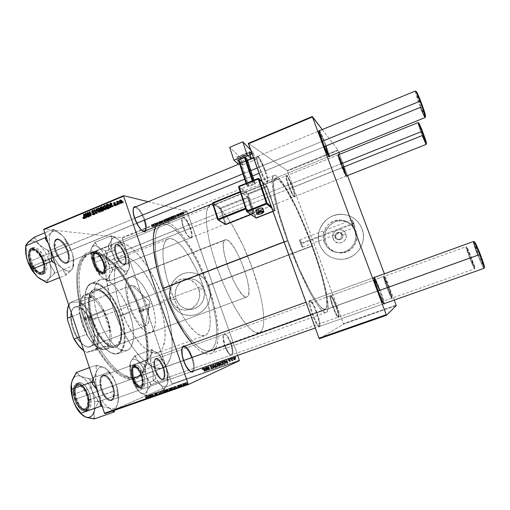 <?xml version="1.0" encoding="UTF-8"?>
<svg xmlns="http://www.w3.org/2000/svg" width="510" height="510" viewBox="0 0 510 510"><rect width="100%" height="100%" fill="white"/><g stroke="black" fill="none" stroke-linecap="round" stroke-linejoin="round"><path stroke-width="0.38" stroke-dasharray="2.55 1.91" d="M342.592 235.008C344.346 239.235 337.327 241.88 335.905 237.539L333.151 238.75C335.822 246.961 349.12 241.969 345.805 233.956L342.592 235.008L341.706 234.638C342.248 237.367 341.145 238.992 338.404 239.522C336.759 239.483 335.606 238.705 334.955 237.201L335.905 237.539C336.555 239.031 337.69 239.796 339.328 239.84C342.038 239.317 343.128 237.711 342.592 235.008C341.974 233.561 340.878 232.796 339.303 232.713C336.517 233.166 335.382 234.772 335.905 237.539L334.955 237.201C334.42 234.402 335.567 232.777 338.385 232.324C339.972 232.407 341.082 233.185 341.706 234.638L342.592 235.008L345.805 233.956L345.225 232.77L342.286 230.201L338.404 229.71L334.892 231.457L333.349 233.599L332.737 236.162L333.151 238.75L334.522 240.981L337.894 242.932L340.527 243.015L344.052 241.275L345.608 239.126L346.22 236.557L345.805 233.956C343.077 225.732 329.849 230.794 333.151 238.75L335.905 237.539C334.158 233.331 341.158 230.667 342.592 235.008M354.903 230.507C358.836 240.146 351.339 251.997 340.967 252.667C332.966 252.922 327.369 249.422 324.175 242.154L325.66 242.562C328.816 249.728 334.337 253.183 342.223 252.928C352.455 252.272 359.85 240.586 355.967 231.081L354.903 230.507L355.967 231.081L355.336 229.627L352.639 225.732L347.508 222.092L341.368 220.709L335.153 221.786L329.811 225.146L326.139 230.265L324.685 236.379L325.66 242.562L328.931 247.885L333.999 251.551L340.119 252.992L346.354 251.972L351.753 248.644L355.489 243.493L356.968 237.328L355.967 231.081C353.36 224.948 348.751 221.506 342.133 220.747C330.824 219.542 321.383 232.133 325.66 242.562L324.175 242.154C319.84 231.578 329.409 218.809 340.871 220.027C347.584 220.792 352.257 224.285 354.903 230.507L355.916 236.838L354.412 243.098L350.631 248.319L345.155 251.698L338.831 252.73L332.628 251.271L327.49 247.554L324.175 242.154L323.187 235.881L324.66 229.685L328.383 224.489L333.801 221.085L340.1 219.988L346.328 221.391L351.53 225.082L354.903 230.507M362.03 228.786C367.347 241.791 357.555 257.83 343.606 259.207C332.252 259.902 324.296 255.102 319.732 244.806L319.757 244.813C324.322 255.102 332.278 259.902 343.625 259.214C357.574 257.837 367.359 241.797 362.049 228.799L363.184 233.089L363.451 237.526L362.846 241.938L361.38 246.151L359.123 250.002L356.158 253.336L352.601 256.033L348.604 257.977L344.314 259.112L339.896 259.386L335.523 258.793L331.366 257.359L327.579 255.147L324.303 252.24L321.663 248.752L319.757 244.813L318.661 240.573L318.399 236.2L318.999 231.852L320.427 227.69L322.632 223.871L325.533 220.549L329.026 217.84L332.973 215.857L337.231 214.672L341.636 214.34L346.022 214.869L350.217 216.253L354.055 218.427L357.395 221.321L360.092 224.827L362.049 228.799C358.555 220.518 352.372 215.736 343.498 214.455C352.353 215.724 358.536 220.505 362.03 228.786L363.165 233.076L363.432 237.513L362.827 241.931L361.361 246.145L359.104 249.996L356.139 253.33L352.582 256.026L348.579 257.977L344.288 259.106L339.87 259.38L335.497 258.787L331.341 257.359L327.554 255.14L324.277 252.233L321.638 248.746L319.732 244.806C313.644 229.991 327.433 212.185 343.479 214.442C327.458 212.198 313.675 230.004 319.757 244.813L318.629 240.567L318.374 236.194L318.967 231.84L320.395 227.677L322.601 223.858L325.507 220.537L329.001 217.827L332.947 215.845L337.206 214.659L341.617 214.321L346.003 214.857L350.198 216.234L354.036 218.414L357.376 221.308L360.073 224.814L362.03 228.786M176.039 299.217C179.341 306.867 184.958 310.169 192.895 309.117C201.342 307.517 206.779 297.234 203.586 288.787L198.836 289.151C202.087 297.77 196.548 308.276 187.935 309.908C179.845 310.972 174.12 307.606 170.761 299.797L176.039 299.217L178.997 304.362L181.126 306.389L184.92 308.524L190.581 309.43L194.807 308.556L199.716 305.471L203.114 300.626L204.478 294.761L203.586 288.787L200.583 283.624L195.936 280.06L190.364 278.638L184.716 279.556L179.858 282.667L176.511 287.493L175.172 293.301L176.039 299.217L170.761 299.797C167.363 290.751 173.7 279.799 182.918 278.887C190.434 278.447 195.738 281.871 198.836 289.151L203.586 288.787C200.551 281.66 195.343 278.307 187.967 278.734C178.921 279.627 172.705 290.362 176.039 299.217M209.094 286.703C213.511 298.369 206.136 312.604 194.514 315.021C183.281 316.665 175.325 312.082 170.652 301.263L170.716 301.257C175.389 312.069 183.345 316.653 194.571 315.008C206.193 312.592 213.569 298.363 209.151 286.703L210.171 290.815L210.4 295.048L209.259 301.282L207.551 305.114L205.16 308.518L202.183 311.349L198.728 313.51L194.947 314.919L190.969 315.518L186.966 315.288L183.077 314.243L179.456 312.426L176.243 309.914L173.553 306.797L171.487 303.195L170.123 299.249L169.518 295.105L169.683 290.923L171.366 284.918L173.381 281.316L176.026 278.192L179.201 275.668L182.79 273.844L186.66 272.786L190.663 272.544L194.641 273.13L198.447 274.52L201.922 276.669L204.944 279.486L207.385 282.878L209.151 286.703C204.988 276.892 197.835 272.206 187.699 272.646C174.911 273.679 166.018 288.775 170.716 301.257L170.652 301.263C165.948 288.781 174.847 273.679 187.635 272.646C197.778 272.206 204.931 276.892 209.094 286.703L210.33 292.931L210.158 297.171L209.202 301.289L207.493 305.12L205.103 308.524L202.126 311.361L198.67 313.522L194.884 314.925L190.912 315.524L186.902 315.301L183.013 314.256L179.392 312.439L176.179 309.921L173.489 306.803L171.424 303.201L170.059 299.255L169.454 295.111L169.989 288.87L171.296 284.924L173.311 281.316L175.963 278.192L179.137 275.668L182.733 273.844L186.603 272.786L190.606 272.544L194.584 273.13L198.384 274.52L201.864 276.669L204.886 279.486L207.328 282.878L209.094 286.703M292.734 187.374C294.244 191.562 294.997 194.438 294.99 195.987C294.187 197.287 292.071 193.577 288.628 184.875L288.054 185.002C291.656 194.112 293.875 197.982 294.716 196.618C294.729 194.992 293.945 191.989 292.364 187.616L343.823 167.038L346.736 175.912L343.823 167.038L292.734 187.374C289.96 180.196 287.92 176.32 286.594 175.746C286.034 176.428 286.709 179.469 288.628 184.875C291.433 192.13 293.479 196.012 294.774 196.528C295.328 195.808 294.652 192.755 292.734 187.374L292.364 187.616L294.187 193.328L294.703 196.758L294.538 197.16L293.722 196.713L292.358 194.661L287.315 182.892L285.874 177.684L285.931 175.465L288.169 178.156L292.364 187.616C290.062 181.541 288.105 177.576 286.492 175.714C285.109 174.93 285.632 178.022 288.054 185.002L340.642 164.003L346.067 176.179C345.283 175.446 343.479 171.385 340.642 164.003L288.628 184.875C286.308 178.2 285.804 175.236 287.124 175.988C288.66 177.767 290.528 181.56 292.734 187.374M336.186 305.79C338.028 310.921 338.933 314.472 338.92 316.442C338.257 317.896 336.39 314.689 333.323 306.829L332.769 307.033C335.982 315.25 337.932 318.597 338.627 317.073C338.646 315.008 337.697 311.298 335.778 305.936L388.792 286.964C391.699 294.895 392.815 298.694 392.139 298.363L387.441 287.468L386.969 287.634L391.463 298.05C392.113 298.375 391.055 294.742 388.276 287.149C390.685 293.703 391.82 297.394 391.68 298.229C391.049 297.738 389.474 294.206 386.969 287.634L333.323 306.829C335.797 313.299 337.582 316.684 338.672 316.997C339.303 316.009 338.474 312.273 336.186 305.79C333.744 299.389 331.965 296.01 330.85 295.653C330.212 296.578 331.035 300.307 333.323 306.829L386.969 287.634C384.54 281.035 383.412 277.351 383.571 276.592C384.221 277.121 385.789 280.64 388.276 287.149L335.778 305.936L338.213 313.905L338.391 317.647L336.887 316.149L334.477 311.323L330.301 298.898L329.983 295.628L330.212 295.341L331.117 296.036L335.778 305.936C333.782 300.626 332.112 297.183 330.767 295.628C329.243 294.895 329.913 298.694 332.769 307.033L333.323 306.829C330.595 298.866 329.951 295.226 331.398 295.927C332.679 297.413 334.279 300.702 336.186 305.79M267.431 181.42L328.701 156.608C327.605 155.697 325.297 150.667 321.772 141.506L259.431 167.101C256.683 158.999 256.307 155.582 258.302 156.857C260.425 159.241 262.777 163.863 265.372 170.71C266.998 175.261 267.807 178.513 267.801 180.47C267.827 184.422 262.765 176.447 259.431 167.101L258.729 167.248C262.216 177.034 267.514 185.359 267.489 181.209C267.501 179.163 266.653 175.765 264.951 171.016L325.616 146.089L326.272 145.962L329.549 156.264L326.272 145.962L325.616 146.089L265.372 170.71C261.936 161.861 259.271 157.105 257.384 156.436C256.555 157.271 257.238 160.822 259.431 167.101C262.924 176.065 265.595 180.84 267.431 181.42C268.254 180.527 267.565 176.957 265.372 170.71L264.951 171.016L267.023 177.799L267.406 181.777L266.615 182.134L265.927 181.56L264.11 178.997L260.808 172.437L257.856 164.711L256.3 158.553L256.664 156.079L257.907 156.901L259.737 159.56L264.951 171.016C262.248 163.863 259.781 159.037 257.556 156.538C255.465 155.199 255.854 158.769 258.729 167.248L321.772 141.506C324.679 149.124 326.865 154.065 328.338 156.321L329.128 156.659M317.073 312.745C319.152 318.591 320.165 322.811 320.114 325.412C319.203 327.822 316.799 324.105 312.91 314.256L312.228 314.504C316.296 324.806 318.807 328.689 319.77 326.158C319.821 323.436 318.769 319.018 316.602 312.91L380.154 290.171C382.538 296.635 383.941 301.098 384.355 303.552L380.154 290.171L379.523 290.394C382.423 298.324 383.737 302.819 383.463 303.871C382.602 303.316 380.651 299.064 377.61 291.102C380.065 297.591 381.888 301.741 383.074 303.552C384.138 304.253 382.953 299.867 379.523 290.394L317.073 312.745C314.134 305.025 311.878 300.996 310.316 300.639C309.328 301.824 310.195 306.363 312.91 314.256C315.9 322.059 318.157 326.107 319.687 326.406C320.662 325.125 319.789 320.567 317.073 312.745L316.602 312.91L319.693 324.347L319.362 327.178L317.347 325.469L314.307 319.687L311.298 311.808L309.385 304.623L309.219 300.619L310.105 300.403L310.8 301.059L313.567 305.688L316.602 312.91C314.338 306.854 312.318 302.812 310.539 300.779C308.18 299.434 308.741 304.005 312.228 314.504L377.61 291.102L312.91 314.256C309.576 304.221 309.034 299.848 311.278 301.13C312.981 303.074 314.912 306.943 317.073 312.745M190.306 371.439C187.763 370.018 185.436 366.416 183.319 360.634L183.657 360.506L183.319 360.634C184.907 365.09 186.756 368.354 188.859 370.426C193.43 374.946 195.062 366.849 191.715 357.606L192.423 357.351C194.431 363.534 194.826 368.067 193.609 370.948L194.227 368.755L194.17 364.733L192.423 357.351L191.715 357.606C194.068 365.211 194.1 369.877 191.798 371.586L111.715 399.885C114.788 397.921 115.247 393.204 113.112 385.732C114.297 389.411 114.699 392.706 114.297 395.626C113.405 403.589 105.442 399.891 102.242 389.646L101.477 389.92C104.818 400.643 113.156 404.487 114.093 396.162C114.508 393.108 114.093 389.665 112.85 385.821L191.715 357.606L113.112 385.732C110.351 378.509 107.189 375.111 103.632 375.538C100.591 377.413 100.132 382.117 102.242 389.646C105.041 396.927 108.203 400.337 111.715 399.885M134.283 207.43L133.588 207.717L134.283 207.43C137.598 207.449 140.932 211.701 144.285 220.192C141.053 210.267 133.352 203.171 132.957 210.082C132.791 212.275 133.276 215.061 134.417 218.427L134.704 218.172L134.417 218.427C136.412 223.903 138.803 227.868 141.582 230.322L143.01 231.183C139.868 229.519 136.999 225.267 134.417 218.427L55.322 250.767C58.86 262.159 68.965 267.82 69.226 258.991L68.059 251.468L69.392 258.455C69.137 266.902 59.485 261.471 56.1 250.582C59.472 258.927 63.195 262.892 67.269 262.484C69.73 260.967 70.061 257.225 68.27 251.258L145.012 220.027C146.606 224.833 146.982 228.34 146.134 230.545L146.568 228.525L146.262 224.68L145.012 220.027L144.285 220.192L68.27 251.258C64.968 242.989 61.245 239.037 57.094 239.4C54.666 240.867 54.334 244.59 56.1 250.582L134.417 218.427C132.906 213.856 132.549 210.528 133.339 208.45M183.237 227.154C185.047 232.037 187.017 235.416 189.153 237.29C192.053 238.674 192.391 235.703 190.166 228.397L190.746 228.25C193.073 235.888 192.729 238.992 189.701 237.552C187.476 235.594 185.41 232.063 183.517 226.95L115.866 254.095C118.671 262.809 125.441 268.03 126.002 262.172C126.257 260.138 125.881 257.614 124.873 254.592L125.097 254.413C126.059 257.308 126.423 259.724 126.18 261.668C125.638 267.272 119.174 262.261 116.49 253.935C119.206 260.776 121.992 264.116 124.848 263.957C126.627 262.777 126.709 259.596 125.097 254.413L190.166 228.397C191.887 233.656 192.091 236.787 190.772 237.794C188.502 237.705 185.991 234.16 183.237 227.154C181.522 221.875 181.318 218.752 182.631 217.783C184.939 217.923 187.451 221.461 190.166 228.397L125.097 254.413C122.425 247.63 119.64 244.303 116.739 244.43C114.98 245.565 114.897 248.74 116.49 253.935L183.237 227.154L181.974 219.644L182.86 217.164L184.288 217.477L186.144 219.313L189.969 226.217L192.181 233.911L192.225 236.64L191.499 238.023L190.109 237.832L188.254 236.066L186.214 232.974L183.517 226.95C182.312 223.412 181.821 220.671 182.038 218.713C182.51 213.996 188.024 220.161 190.746 228.25L190.166 228.397C187.559 220.651 182.274 214.761 181.821 219.281C181.611 221.155 182.083 223.775 183.237 227.154M224.738 345.691C226.261 349.879 227.893 352.786 229.634 354.418C232.828 355.872 233.153 352.263 230.596 343.581L231.164 343.377C233.841 352.448 233.51 356.222 230.176 354.705C228.359 353.003 226.65 349.962 225.057 345.582L155.41 370.502C159.381 379.625 162.454 381.875 164.628 377.247C165.068 374.646 164.666 371.439 163.41 367.627L163.665 367.531C164.864 371.184 165.253 374.251 164.832 376.737C162.76 381.155 159.821 379.006 156.028 370.286C158.368 376.393 160.797 379.332 163.308 379.102C165.425 377.63 165.546 373.773 163.665 367.531L230.596 343.581C232.624 349.917 232.86 353.73 231.304 355.024C229.322 355.049 227.135 351.938 224.738 345.691C222.717 339.316 222.481 335.516 224.037 334.279C226.045 334.286 228.231 337.384 230.596 343.581L163.665 367.531C161.351 361.469 158.922 358.543 156.385 358.747C154.281 360.162 154.167 364.006 156.028 370.286L225.057 345.582L223.265 337.505L223.456 334.821L224.362 333.636L225.834 334.095L227.638 336.115L231.164 343.377L232.962 351.282L232.821 354.017L231.967 355.317L230.52 354.973L228.697 353.009L225.057 345.582C223.571 341.158 223.004 337.709 223.361 335.242C224.999 331.946 227.6 334.662 231.164 343.377L230.596 343.581C227.179 335.242 224.687 332.647 223.119 335.809C222.774 338.175 223.316 341.47 224.738 345.691M183.319 360.634L102.242 389.646L183.319 360.634C181.433 354.762 181.044 350.472 182.153 347.756L181.649 349.458C181.267 352.404 181.828 356.133 183.319 360.634M141.002 310.781C147.422 330.008 149.557 346.647 147.396 360.704C144.132 376.578 135.743 381.008 122.247 373.996C109.363 366.084 94.28 343.44 85.916 318.265L83.64 318.948C92.208 344.779 107.725 367.978 120.959 376.017C134.825 383.131 143.438 378.541 146.791 362.247C149.009 347.845 146.842 330.824 140.282 311.189L164.303 301.945C174.949 332.188 175.249 363.407 162.492 367.786C150.38 373.683 125.441 345.244 113.182 307.804L85.916 318.265C97.894 355.425 123.764 383.188 136.973 376.915C150.82 372.153 151.495 340.827 141.002 310.781C129.82 276.802 105.085 246.865 89.843 253.349C77.794 257.327 74.995 286.148 85.916 318.265L113.182 307.804C102.057 275.425 103.849 246.763 114.967 243.174C128.992 237.188 152.898 267.769 164.303 301.945L140.282 311.189L143.718 322.683L146.147 334.005L147.696 349.905L147.243 359.269L146.555 363.451L144.26 370.598L142.653 373.486L138.561 377.68L136.1 378.924L133.384 379.561L127.27 378.936L120.43 375.685L113.137 369.839L109.42 365.982L102.045 356.579L98.487 351.122L95.064 345.244L88.823 332.494L86.082 325.782L81.53 312.082L79.77 305.273L77.392 292.141L76.583 280.168L76.774 274.794L77.341 269.892L79.566 261.694L83.098 255.854L85.291 253.859L87.733 252.488L93.222 251.608L99.323 253.126L105.787 256.868L109.083 259.501L115.655 266.137L122.037 274.361L128.035 283.866L135.947 299.848L140.282 311.189C131.816 287.187 120.698 269.363 106.921 257.722C94.911 248.701 85.878 249.823 79.821 261.094C74.638 272.703 75.837 295.449 83.64 318.948L85.916 318.265C78.304 295.366 77.08 273.181 82.078 261.828C87.924 250.799 96.702 249.677 108.407 258.468C121.845 269.841 132.708 287.277 141.002 310.781M167.65 222.13L172.641 225.241L175.485 227.696L181.356 234.096L187.291 242.212L195.923 256.932L201.259 267.973L208.252 285.53L213.639 303.278L216.144 314.638L218.044 330.085L217.955 338.812L216.731 345.863L214.353 350.906L212.74 352.589L210.853 353.653L208.705 354.087L206.301 353.863L200.838 351.39L197.816 349.127L192.111 343.479C199.786 351.945 206.002 355.349 210.757 353.691C221.939 349.866 219.651 317.43 208.252 285.53L312.496 245.998C324.634 278.817 331.812 310.635 326.241 312.471C321.383 316.002 302.092 281.635 287.328 240.592L282.285 225.987L276.382 205.995L272.939 190.109L272.174 179.724L273.105 176.173L273.972 175.427L275.081 175.351L277.963 177.129L283.649 184.212L290.483 195.751L297.91 210.662L307.842 233.803L314.689 252.106L320.529 269.905L324.947 286.021L327.573 299.255L328.089 308.416L327.152 311.737L326.292 312.451L323.773 311.884L320.255 308.544L315.824 302.424L310.647 293.664L298.943 269.611L287.328 240.592L284.032 241.861L287.328 240.592C274.297 205.014 268.955 176.415 273.972 175.427C280.022 172.718 299.109 209.081 312.496 245.998L208.252 285.53C195.936 249.53 172.641 216.297 160.357 221.563C158.412 222.354 156.831 224.069 155.626 226.701L158.476 222.704L160.357 221.563L162.467 221.066L167.293 221.977M341.069 163.729L340.642 164.003C338.627 158.534 337.703 155.537 337.881 155.014C338.685 155.811 340.489 159.859 343.287 167.159C340.062 158.788 338.245 154.83 337.837 155.276L340.642 164.003L341.069 163.729M328.765 156.506L328.765 156.117L328.765 156.506M378.178 290.904L377.61 291.102C374.691 283.107 373.384 278.632 373.683 277.676L374.059 277.976L373.6 278.16C373.881 280.277 375.213 284.593 377.61 291.102L310.609 315.059M203.088 285.855C211.503 309.462 212.951 332.896 204.944 335.574C197.16 339.532 179.558 316.672 169.875 287.965L120.181 307.001C129.476 335.325 148.429 357.217 157.813 352.703C167.382 349.458 167.35 325.852 159.165 302.532L203.088 285.855L207.098 299.147L209.572 311.616L210.279 322.333L209.706 328.058L208.284 332.361L207.258 333.91L204.599 335.688L201.208 335.599L199.27 334.828L194.986 331.831L187.871 323.844L182.962 316.455L178.181 307.747L173.751 298.101L169.875 287.965L166.738 277.81L163.71 263.568L162.926 255.338L163.143 248.536L164.316 243.397L166.368 240.076L167.688 239.12L170.837 238.629L174.535 239.961L178.627 243.009L182.956 247.605L187.374 253.54L195.878 268.496L203.088 285.855L159.165 302.532C150.367 276.12 132.02 252.973 121.52 257.537C112.901 260.329 111.715 282.438 120.181 307.001L169.875 287.965C161.122 263.045 160.841 241.166 168.083 238.941C176.842 235.072 193.966 259.144 203.088 285.855M163.997 288.341C176.728 326.145 199.786 355.738 209.776 350.568C220.409 346.947 218.274 316.079 207.379 285.581L312.018 245.897C323.62 277.268 330.423 307.543 325.125 309.27C320.471 312.617 302.079 279.805 288.022 240.745L163.997 288.341L288.022 240.745L299.051 268.305L310.176 291.197L315.11 299.561L319.343 305.433L322.709 308.671L325.125 309.27L325.96 308.614L326.878 305.503L326.413 296.807L323.92 284.197L319.706 268.789L312.018 245.897L305.229 228.461L298.044 212.058L290.942 197.81L284.414 186.819L279.002 180.119L276.273 178.474L275.228 178.576L273.851 180.712L273.551 182.752L274.31 192.71L277.606 207.857L281.125 220.212L288.022 240.745C275.61 206.862 270.478 179.514 275.272 178.557C281.01 175.95 299.217 210.585 312.018 245.897L207.379 285.581C195.61 251.162 173.374 219.51 161.708 224.54C152.388 227.383 152.541 255.612 163.997 288.341L169.154 301.831L175.07 314.644L181.439 326.158L187.954 335.848L194.304 343.313L200.207 348.304L205.428 350.714L207.717 350.956L209.776 350.568L211.586 349.573L213.142 347.998L215.43 343.224L216.163 340.1L216.807 332.552L215.775 318.616L212.536 302.577L209.291 291.286L205.3 279.901L198.18 263.389L190.115 248.523L181.624 236.379L173.304 227.97L168.172 224.884L165.814 224.183L161.619 224.578L159.834 225.694L157.029 229.806L156.041 232.783L155.002 240.503L155.92 255.969L159.847 274.833L163.997 288.341M300.454 243.417C301.372 245.801 302.06 247.063 302.506 247.203L301.786 243.697L353.991 223.801L355.005 227.256L353.188 223.303L300.454 243.417L353.188 223.303L354.96 226.759L352.474 220.237L353.188 223.303L352.174 219.848L353.991 223.801L301.786 243.697C300.868 241.319 300.186 240.057 299.727 239.917L300.454 243.417L299.638 240.44L299.682 239.949L300.148 240.248L302.532 246.228L302.558 247.159L302.099 246.878L300.454 243.417M239.426 360.704L171.972 384.406L104.958 413.674L171.972 384.406L171.985 383.883L239.388 360.188L171.985 383.883L122.228 238.119L171.972 384.406L239.426 360.704M181.139 386.841L180.623 387.045L181.139 386.841L180.342 384.521L179.947 384.661L180.744 386.982L181.139 386.841L180.623 387.045L179.826 384.719L180.623 387.045L179.826 384.719L180.234 384.578L181.031 386.905L180.342 384.521L181.139 386.841M183.81 385.911L183.294 386.115L183.81 385.911L183.013 383.584L182.618 383.724L183.415 386.051L183.81 385.911L183.294 386.115L182.497 383.781L183.294 386.115L182.497 383.781L182.905 383.641L183.702 385.968L183.013 383.584L183.81 385.911M169.416 390.94L167.248 391.82L169.416 390.94L168.625 388.626L166.694 389.366L167.478 391.686L170.391 390.634L167.267 391.82L166.477 389.493L167.344 391.801L166.553 389.474L167.452 389.181L168.249 391.508L167.452 389.181L169.422 388.429L170.212 390.756L169.601 388.314L168.625 388.626L169.345 390.985L168.478 388.69L169.626 388.314L166.458 389.493L169.192 388.48L166.904 389.334L167.694 391.654L166.974 389.315L167.771 391.642L168.408 391.438L167.612 389.111L168.408 391.438L169.804 390.896L169.008 388.575L169.951 390.794L167.879 391.546L167.089 389.219L168.478 388.69L169.269 391.011L167.682 391.661L169.416 390.96M174.56 389.143L176.893 388.327L174.133 389.289L174.56 389.143L173.77 386.822L173.343 386.975L174.133 389.289L176.893 388.327L174.458 389.34L173.343 386.975L174.458 389.34L173.661 387.007L174.146 386.835L174.943 389.168L174.146 386.835L176.103 386.006L176.893 388.327L176.103 386.006L175.708 386.147L176.498 388.467L175.708 386.147L175.191 386.363L175.982 388.69L175.191 386.363L173.84 386.835L174.637 389.162L173.77 386.822L174.56 389.143M166.477 391.967L164.112 392.955L166.477 391.967L165.686 389.653L164.182 390.182L164.966 392.496L167.172 391.75L164.112 392.955L164.966 392.496L164.182 390.182L163.321 390.628L164.112 392.955L163.321 390.628L164.29 390.29L165.081 392.617L164.29 390.29L164.838 390.093L165.629 392.419L164.838 390.093L165.699 389.761L166.489 392.082L165.54 389.78L166.33 392.101L165.54 389.78L166.311 389.481L167.101 391.801L166.387 389.43L165.686 389.653L166.477 391.967M160.153 394.179L157.552 395.244L160.153 394.179L159.369 391.871L158.871 392.043L159.649 394.351L160.28 394.294L157.552 395.244L159.649 394.351L158.871 392.043L156.768 392.923L157.552 395.244L156.768 392.923L157.163 392.783L157.947 395.11L157.163 392.783L158.438 392.254L159.222 394.568L158.438 392.254L158.961 392.031L159.853 394.44L159.069 392.12L159.49 391.967L160.28 394.294L159.369 391.871L160.153 394.179M146.172 399.1L147.823 398.508L146.058 399.151L145.286 396.85L146.058 399.151L147.052 398.916L146.058 399.151L145.286 396.85L145.65 396.723L146.427 399.024L145.65 396.723L146.529 398.979L145.752 396.672L146.344 396.448L147.122 398.75L146.625 396.359L147.333 398.705L146.555 396.397L145.879 396.735L146.657 399.056L145.879 396.735L146.274 396.601L147.052 398.916L146.274 396.601L146.976 396.251L147.753 398.559L147.033 396.206L146.504 396.378L147.282 398.68L146.504 396.378L145.395 396.793L146.172 399.1M151.923 397.054L153.931 396.353L150.609 397.672L151.923 397.054L151.145 394.753L150.75 394.887L151.534 397.194L151.923 397.054L151.126 397.469L153.931 396.353L150.609 397.672L151.534 397.194L150.75 394.887L149.825 395.358L150.609 397.672L149.825 395.358L150.24 395.212L151.017 397.532L150.24 395.212L151.336 394.772L152.12 397.086L151.336 394.772L152.127 394.453L152.911 396.767L152.127 394.453L152.63 394.249L153.414 396.557L152.63 394.249L153.147 396.691L152.362 394.383L151.833 394.651L152.618 396.971L151.833 394.651L152.229 394.51L153.013 396.831L152.229 394.51L153.147 394.051L153.931 396.353L153.147 394.051L152.739 394.192L153.523 396.5L152.739 394.192L151.068 394.861L151.852 397.175L151.068 394.861L150.342 395.154L151.126 397.469L150.342 395.154L151.374 397.347L150.59 395.033L151.145 394.753L151.923 397.054M148.85 398.131L151.145 397.328L148.589 398.38L148.072 395.83L147.651 395.977L148.429 398.278L151.145 397.328L149.067 398.214L148.429 398.278L147.651 395.977L148.589 398.38L147.811 396.06L148.282 395.894L149.067 398.214L148.282 395.894L150.367 395.02L151.145 397.328L150.367 395.02L149.978 395.161L150.756 397.462L149.978 395.161L149.424 395.39L150.208 397.698L149.424 395.39L148.104 395.856L148.882 398.163L148.072 395.83L148.85 398.131M157.125 395.237L155.091 396.085L157.526 395.129L155.448 395.875L157.125 395.237L156.347 392.929L154.664 393.561L155.448 395.875L157.934 394.976L155.831 395.849L157.52 395.129L155.448 395.875L154.664 393.561L155.034 393.433L155.818 395.747L155.034 393.433L155.869 395.728L155.085 393.414L156.143 395.607L155.365 393.299L156.194 393L156.972 395.307L156.194 393L156.742 392.815L157.246 395.25L156.462 392.936L155.76 393.197L156.544 395.511L155.76 393.197L155.18 393.414L155.964 395.728L155.18 393.414L154.402 393.714L155.187 396.034L154.32 393.765L155.046 393.529L155.831 395.849L155.046 393.529L156.589 392.942L157.373 395.263L156.621 392.929L157.405 395.25L156.621 392.929L156.245 393.063L157.035 395.377L156.213 393.076L156.997 395.397L156.213 393.076L155.212 393.452L155.996 395.773L155.212 393.452L154.74 393.605L155.569 395.9L154.785 393.58L155.85 395.786L155.065 393.471L155.901 393.165L156.685 395.479L155.901 393.165L157.074 392.713L157.858 395.027L157.156 392.662L156.347 392.929L157.125 395.237M163.149 393.127L160.962 394.013L163.149 393.127L162.365 390.819L160.42 391.559L161.211 393.873L164.112 392.827L160.981 394.013L160.197 391.693L161.058 394L160.267 391.68L161.16 391.387L161.95 393.714L161.16 391.387L163.136 390.628L163.927 392.949L163.321 390.513L162.365 390.819L163.149 393.127M178.143 387.925L180.119 387.217L178.003 388.04L179.711 387.364L178.124 387.938L177.327 385.611L178.124 387.938L180.113 387.217L178.009 388.04L179.711 387.364L178.124 387.938L177.327 385.611L177.703 385.483L178.5 387.81L177.703 385.483L178.525 385.165L179.322 387.492L178.525 385.165L178.914 385.037L179.514 387.453L178.717 385.126L178.239 385.305L179.035 387.632L178.239 385.305L177.263 385.675L178.06 388.002L177.212 385.707L177.799 385.515L178.596 387.849L177.799 385.515L179.016 385.056L179.813 387.39L179.016 385.056L178.634 385.19L179.437 387.517L178.634 385.19L177.907 385.464L178.704 387.798L177.614 385.56L178.43 387.874L177.633 385.547L178.557 387.823L177.76 385.496L178.175 385.337L178.972 387.67L178.175 385.337L178.889 385.075L179.686 387.402L178.889 385.075L179.271 384.922L180.068 387.249L179.316 384.891L178.64 385.114L179.431 387.434L178.64 385.114L177.346 385.605L178.143 387.925M172.355 389.914L170.416 390.749L172.355 389.914L171.564 387.594L170.448 387.989L171.239 390.303L173.464 389.563L170.416 390.749L171.239 390.303L170.448 387.989L169.626 388.416L170.416 390.749L169.626 388.416L170.569 388.084L171.366 390.418L170.569 388.084L171.073 387.906L171.87 390.239L171.073 387.906L172.488 387.358L173.285 389.685L172.667 387.237L172.138 387.396L172.928 389.716L172.138 387.396L171.564 387.594L172.355 389.914M185.608 385.279L184.091 385.892L185.608 385.279L184.811 382.953L183.466 383.463L184.263 385.796L186.36 385.044L184.116 385.892L183.319 383.558L184.078 383.316L184.881 385.656L184.078 383.316L185.43 382.8L186.226 385.133L185.563 382.71L184.811 382.953L185.608 385.279M182.28 386.446L181.33 386.892L182.28 386.446L181.483 384.119L181.088 384.259L181.879 386.586L182.561 386.459L181.33 386.892L181.879 386.586L181.088 384.259L180.527 384.559L181.33 386.892L180.527 384.559L180.929 384.419L181.732 386.752L180.929 384.419L181.84 386.688L181.044 384.355L181.458 384.234L182.255 386.567L181.458 384.234L181.764 384.126L182.561 386.459L181.764 384.106L182.331 386.523L181.534 384.189L181.216 384.291L182.28 386.446M187.476 384.629L186.966 384.827L187.476 384.629L186.679 382.302L186.277 382.436L187.374 384.687L186.966 384.827L186.163 382.5L186.966 384.827L186.163 382.5L186.571 382.36L187.374 384.687L186.679 382.302L187.476 384.629M148.117 201.699L186.915 211.267L121.89 237.66L43.86 229.137L121.89 237.66L186.915 211.267L148.117 201.699M171.118 217.177L168.549 217.91L169.677 217.993L171.245 217.234L168.517 217.974L169.161 217.566L169.779 219.345L169.256 219.855L168.638 218.082L169.256 219.855L170.168 219.791L169.556 218.019L170.168 219.791L171.22 219.466L170.601 217.7L171.22 219.466L171.876 219.058L171.118 217.177L171.736 218.949L169.779 219.345L169.161 217.566L171.118 217.177M173.904 215.838L175.778 215.59L175.064 215.175L173.904 215.838L175.064 215.175L175.778 215.59L175.402 215.743L172.896 216.055L173.228 215.921L173.853 217.7L173.515 217.834L172.896 216.055L173.515 217.834L176.02 217.515L175.402 215.743L176.02 217.515L176.396 217.362L175.778 215.59L176.396 217.362L175.682 216.954L175.064 215.175L175.682 216.954L175.376 217.081L174.751 215.303L175.58 217.19L174.962 215.411L175.58 217.19L174.522 217.617L173.904 215.838L174.522 217.617L173.853 217.7L173.228 215.921L173.904 215.838M151.75 224.636L154.058 224.406L151.419 224.923L152.031 226.689L151.559 224.929L152.171 226.701L152.49 226.58L151.744 224.802L152.528 226.421L151.916 224.649L152.528 226.421L153.153 226.293L152.541 224.527L153.153 226.293L154.364 226.293L153.752 224.527L154.364 226.293L154.67 226.166L154.058 224.406L154.67 226.166L153.421 226.172L152.809 224.4L153.421 226.172L152.362 226.408L151.75 224.636L152.362 226.408L152.031 226.689L151.343 224.872L151.75 224.636M160.777 221.174L158.878 221.888L160.401 221.295L159.745 221.875L160.599 221.748L161.523 221.263L160.134 221.78L160.777 221.174L160.083 221.754L161.428 221.206L160.937 221.62L159.802 221.901L160.459 221.295L158.871 221.844L159.502 221.487L160.121 223.259L159.611 223.699L158.992 221.933L159.611 223.699L159.93 223.578L159.216 221.748L159.834 223.52L160.28 223.278L159.662 221.506L160.28 223.278L161.071 223.068L160.459 221.295L161.109 223.099L160.484 221.353L161.096 223.119L160.784 223.316L160.172 221.544L160.503 223.482L159.885 221.71L160.35 223.616L159.802 221.901L160.414 223.667L161.549 223.386L160.937 221.62L161.549 223.386L162.135 223.042L161.428 221.206L162.04 222.972L161.721 223.099L161.109 221.327L161.791 223.138L161.402 223.367L160.79 221.601L161.402 223.367L160.726 223.546L160.114 221.773L160.695 223.52L160.121 221.71L160.733 223.476L161.141 223.24L160.523 221.474L161.141 223.24L161.466 223.01L160.777 221.174L161.389 222.947L160.121 223.259L159.502 221.487L160.777 221.174M164.373 220.218L161.517 220.677L162.244 221.079L162.556 220.958L161.931 220.607L164.373 220.218L161.931 220.607L162.556 220.958L162.244 221.079L161.517 220.677L161.912 220.518L162.531 222.29L162.135 222.449L161.517 220.677L162.135 222.449L162.862 222.844L162.244 221.079L162.862 222.844L163.168 222.723L162.556 220.958L163.168 222.723L162.142 220.709L162.55 222.385L161.931 220.607L162.55 222.385L163.034 222.328L162.422 220.556L163.034 222.328L164.653 222.118L164.041 220.352L164.653 222.118L164.985 221.984L164.373 220.218L164.985 221.984L162.531 222.29L161.912 220.518L164.373 220.218M166.203 219.172L163.633 219.906L164.775 219.982L166.337 219.23L163.602 219.969L164.239 219.561L164.858 221.34L164.347 221.844L163.729 220.071L164.347 221.844L165.266 221.78L164.653 220.008L165.266 221.78L166.317 221.455L165.699 219.689L166.317 221.455L166.968 221.053L166.203 219.172L166.821 220.945L164.858 221.34L164.239 219.561L166.203 219.172M183.581 211.816L183.045 211.937L183.581 211.816L183.045 211.937L183.351 211.809L183.982 213.594L183.67 213.722L183.045 211.937L183.887 213.728L183.262 211.943L183.887 213.728L184.206 213.601L183.581 211.816M168.096 218.223L165.699 218.981L167.356 219.007L168.708 218.337L168.096 218.223L168.714 218.369L167.356 219.007L165.699 218.981L166.885 218.497L167.503 220.275L166.317 220.753L165.699 218.981L166.317 220.753L167.969 220.779L167.356 219.007L167.969 220.779L168.727 220.473L168.109 218.701L168.727 220.473L169.116 220.301L168.498 218.529L169.333 220.141L168.644 218.312L169.263 220.084L168.574 220.192L168.096 218.223L168.714 220.001L167.503 220.275L166.885 218.497L168.096 218.223M153.708 224.043L155.626 223.769L154.83 223.393L153.708 224.043L154.83 223.393L155.626 223.769L152.688 224.266L153.019 224.132L153.631 225.898L153.3 226.032L152.688 224.266L153.3 226.032L155.869 225.681L155.257 223.915L155.869 225.681L156.238 225.528L155.626 223.769L156.238 225.528L155.442 225.165L154.83 223.393L155.442 225.165L155.136 225.292L154.524 223.52L155.365 225.388L154.753 223.616L155.365 225.388L154.326 225.809L153.708 224.043L154.326 225.809L153.631 225.898L153.019 224.132L153.708 224.043M156.487 223.15L155.129 223.272L156.831 223.278L156.978 222.628L158.706 222.519L157.016 222.507L156.774 223.157L157.016 222.507L158.706 222.519L156.978 222.628L157.15 223.15L155.129 223.272L155.442 223.144L156.054 224.916L155.748 225.044L155.129 223.272L155.748 225.044L157.443 225.044L156.831 223.278L157.443 225.044L157.762 224.91L156.978 222.628L157.59 224.4L158.017 224.406L157.405 222.641L158.017 224.406L159.012 224.406L158.4 222.641L159.012 224.406L159.318 224.285L158.706 222.519L159.318 224.285L157.635 224.279L157.016 222.507L157.635 224.279L157.309 224.406L156.697 222.634L157.475 224.923L156.863 223.157L157.475 224.923L157.099 224.916L156.487 223.15L157.099 224.916L156.054 224.916L155.442 223.144L156.487 223.15M177.021 214.372L176.511 214.716L177.633 214.245L177.416 214.684L178.551 214.187L176.562 214.735L177.18 216.514L176.575 214.735L177.199 216.514L177.518 216.393L176.9 214.614L177.461 216.348L177.76 216.17L177.136 214.385L177.76 216.17L178.296 216.03L177.671 214.251L178.315 216.055L177.454 214.429L178.079 216.208L177.786 216.476L177.168 214.697L177.786 216.476L178.666 216.266L178.041 214.487L178.666 216.266L179.169 215.972L178.5 214.143L179.125 215.921L178.8 216.049L178.175 214.27L178.831 216.081L178.551 216.246L177.926 214.468L178.551 216.246L178.111 216.355L177.454 214.551L178.079 216.329L177.639 214.429L178.264 216.208L178.602 216.004L177.977 214.226L178.653 215.947L177.99 214.13L178.615 215.908L177.646 216.151L177.021 214.372L177.646 216.151L177.18 216.514L176.492 214.678L177.021 214.372M172.004 216.438L170.62 216.98L172.259 217.018L173.7 216.31L172.004 216.438L173.7 216.31L172.259 217.018L170.62 216.98L171.5 216.623L172.119 218.401L171.245 218.758L170.62 216.98L171.245 218.758L172.877 218.784L172.259 217.018L172.877 218.784L173.617 218.49L172.998 216.718L173.617 218.49L173.98 218.331L173.362 216.559L173.98 218.331L174.324 218.082L173.566 216.202L174.184 217.974L172.629 218.216L172.004 216.438L172.629 218.216L172.119 218.401L171.5 216.623L172.004 216.438M183.326 212.128L181.369 212.702L183.409 212.173L181.369 212.708L181.866 212.402L182.491 214.187L182.07 214.563L181.445 212.778L182.07 214.563L183.555 214.276L182.937 212.498L183.555 214.276L184.04 213.983L183.326 212.128L183.951 213.907L182.491 214.187L181.866 212.402L183.326 212.128M180.712 212.982L180.17 213.103L180.712 212.982L180.17 213.103L180.483 212.976L181.107 214.761L180.795 214.882L180.17 213.103L181.018 214.895L180.393 213.11L181.018 214.895L181.337 214.767L180.712 212.982M179.762 213.473L181.076 213.237L178.972 213.588L179.284 213.46L179.909 215.245L179.596 215.373L178.972 213.588L179.596 215.373L180.763 215.405L180.145 213.626L180.763 215.405L181.076 215.277L180.208 213.492L180.833 215.271L181.515 215.105L180.891 213.327L181.694 215.016L180.827 213.256L181.452 215.035L180.693 213.327L181.318 215.105L180.387 215.252L179.762 213.473L180.387 215.252L179.909 215.245L179.284 213.46L179.762 213.473M178.621 213.83L178.079 213.951L178.621 213.83L178.079 213.951L178.385 213.824L179.01 215.609L178.704 215.736L178.079 213.951L178.927 215.743L178.302 213.964L178.927 215.743L179.239 215.615L178.621 213.83M187.227 211.746L122.228 238.119L121.89 237.66L122.228 238.119L187.227 211.746L186.915 211.267L237.698 355.374L187.227 211.746M230.565 358.632L230.8 359.065L230.246 358.747L229.736 358.97L230.565 358.632L230.8 359.065L230.246 358.747L229.736 358.97L229.959 359.403L230.8 359.065L230.29 359.289L230.055 358.855L230.565 358.632M232.726 357.867L232.962 358.307L232.401 357.982L231.897 358.205L232.726 357.867L232.962 358.307L232.401 357.982L231.897 358.205L232.126 358.645L232.962 358.307L232.452 358.53L232.216 358.09L232.726 357.867M221.059 361.941L222.29 362.228L223.119 363.598L222.908 364.86L221.531 365.052L220.422 363.451L220.479 362.489L221.059 361.941L220.467 362.196L219.957 363.936L220.492 363.7L221.059 361.941L223.042 363.337L222.487 365.141L221.41 364.975L220.492 363.7L219.957 363.936L220.875 365.217L221.41 364.975L220.875 365.217L221.952 365.383L222.487 365.141L221.952 365.383L222.513 363.573L223.042 363.337L222.513 363.573L220.524 362.17L221.059 361.941M225.254 360.506L225.936 361.252L227.02 360.87L227.141 359.843L227.842 363.209L227.454 363.349L224.904 360.627L225.254 360.506L224.381 360.857L225.254 360.506L225.936 361.252L227.02 360.87L227.141 359.843L227.842 363.209L227.454 363.349L224.904 360.627L224.381 360.857L226.937 363.579L227.326 363.445L227.842 363.209L227.326 363.445L226.618 360.066L227.141 359.843L226.3 360.181L226.816 359.952L226.3 360.181L226.504 361.099L225.414 361.482L225.936 361.252L225.414 361.482L224.725 360.736L225.254 360.506M218.713 362.82L219.746 363.158L219.784 364.293L220.537 365.402L219.121 366.282L217.489 363.247L218.713 362.82L216.948 363.483L218.713 362.82L219.937 363.509L220.307 365.804L219.121 366.282L217.489 363.247L216.948 363.483L218.586 366.518L220.307 365.804L219.772 366.04L219.937 365.166L220.473 364.924L219.937 365.166L219.243 364.529L219.937 363.509L219.396 363.745L218.172 363.05L218.713 362.82M213.588 364.625L216.036 367.366L215.692 367.487L213.594 365.134L214.155 368.029L213.837 368.137L213.186 364.771L212.632 365.007L213.588 364.625L216.036 367.366L215.692 367.487L213.594 365.134L214.155 368.029L213.837 368.137L213.186 364.771L212.632 365.007L213.282 368.386L214.155 368.029L213.601 368.271L213.231 366.256L213.786 366.014L213.231 366.256L213.046 365.377L213.594 365.134L213.046 365.377L213.531 365.938L214.079 365.695L213.531 365.938L215.143 367.729L216.036 367.366L215.488 367.608L213.033 364.86L213.588 364.625M202.75 369.195L202.884 368.405L203.751 368.367L205.358 371.121L205.039 371.235L203.573 368.666L203.069 368.838L203.209 369.412L202.75 369.195L202.298 369.731L202.878 369.476L203.076 368.29L204.172 368.908L205.358 371.121L203.273 368.641L203.209 369.412L202.298 369.731L203.209 369.412L202.502 369.387L203.273 368.641L202.693 368.889L203.318 369.342L203.892 369.1L203.318 369.342L204.465 371.49L205.358 371.121L204.784 371.376L203.598 369.157L204.172 368.908L203.598 369.157L202.547 368.52L203.127 368.271L202.495 368.539L202.17 369.444L202.75 369.195M206.92 366.977L208.284 369.546L208.214 366.524L208.545 366.403L210.171 369.431L209.852 369.54L208.488 366.97L208.565 369.992L208.233 370.113L206.601 367.092L206.034 367.334L206.92 366.977L208.284 369.546L208.214 366.524L208.545 366.403L210.171 369.431L209.852 369.54L208.488 366.97L208.565 369.992L208.233 370.113L206.601 367.092L206.034 367.334L207.666 370.362L208.565 369.992L207.997 370.247L207.991 368.889L208.558 368.641L207.991 368.889L207.978 367.901L208.545 367.653L207.978 367.901L207.921 367.213L208.488 366.97L207.921 367.213L208.329 368.016L208.89 367.774L208.329 368.016L209.291 369.788L210.171 369.431L209.61 369.68L207.984 366.645L208.545 366.403L207.647 366.767L208.214 366.524L207.647 366.767L207.659 368.832L208.227 368.583L207.659 368.832L207.717 369.795L208.284 369.546L207.717 369.795L207.353 369.068L207.921 368.819L207.353 369.068L206.352 367.225L206.92 366.977M204.427 367.863L205.103 368.603L206.174 368.22L206.289 367.2L206.983 370.553L206.601 370.687L204.089 367.978L204.427 367.863L203.509 368.226L204.427 367.863L205.103 368.603L206.174 368.22L206.289 367.2L206.983 370.553L206.601 370.687L204.089 367.978L203.509 368.226L206.034 370.936L206.416 370.802L206.983 370.553L206.416 370.802L205.721 367.449L206.289 367.2L205.402 367.557L205.976 367.315L205.402 367.557L205.606 368.469L204.529 368.851L205.103 368.603L204.529 368.851L203.853 368.105L204.427 367.863M211.108 365.453L212.039 365.568L212.434 366.212L211.695 368.118L212.447 368.245L213.014 367.353L212.951 368.316L212.134 368.73L211.401 368.284L211.344 367.474L212.096 366.295L211.261 365.823L210.547 366.868L210.483 366.001L211.108 365.453L210.471 365.727L209.986 367.111L210.547 366.868L211.025 365.485L212.389 366.059L211.656 368.022L212.338 368.296L213.014 367.353L212.555 368.634L211.331 368.112L212.064 366.142L211.204 365.842L210.872 366.798L209.986 367.111L210.872 366.798L210.279 366.939L210.834 366.696L210.279 366.939L210.643 366.084L212.064 366.142L211.503 366.384L212.077 366.448L210.885 367.531L211.446 367.289L210.885 367.531L210.77 368.36L211.331 368.112L210.77 368.36L211.918 368.915L213.04 367.423L212.134 367.678L212.715 367.506L211.828 368.52L212.338 368.296L211.095 368.271L211.656 368.022L211.095 368.271L211.114 367.939L212.103 367.168L211.542 367.41L211.835 366.301L212.389 366.059L211.835 366.301L210.547 365.695L211.108 365.453M215.991 363.732L217.215 364.019L218.044 365.383L217.827 366.645L216.463 366.837L215.354 365.236L215.437 364.216L215.991 363.732L215.386 363.987L214.876 365.727L215.424 365.485L215.991 363.732L217.968 365.128L217.413 366.926L216.336 366.76L215.424 365.485L214.876 365.727L215.794 367.002L216.336 366.76L215.794 367.002L216.865 367.175L217.413 366.926L216.865 367.175L217.426 365.364L217.968 365.128L217.426 365.364L215.443 363.968L215.991 363.732M228.678 360.143L228.76 359.346L229.742 359.065L230.188 359.735L229.64 360.984L230.163 361.118L230.673 360.474L230.686 361.01L229.997 361.488L229.385 361.201L229.596 359.352L228.155 360.372L228.69 360.188L229.098 359.104L230.15 359.493L229.596 360.748L230.08 361.156L230.673 360.474L230.265 361.418L229.29 361.01L229.825 359.582L229.239 359.384L229.022 360.117L228.174 360.417L229.022 360.117L228.505 360.34L228.722 359.607L229.825 359.582L228.78 361.239L229.29 361.01L228.78 361.239L230.195 361.443L229.755 361.647L230.673 360.474L229.564 361.386L230.08 361.156L229.079 360.978L230.15 359.493L228.582 359.333L228.155 360.372L228.678 360.143M223.469 361.137L224.763 361.348L225.707 363.139L225.42 363.981L224.202 364.491L222.564 361.456L223.469 361.137L222.035 361.686L223.986 361.042L225.573 362.527L225.344 364.044L224.202 364.491L222.564 361.456L222.035 361.686L223.673 364.726L225.344 364.044L224.821 364.28L225.05 362.763L225.573 362.527L225.05 362.763L223.456 361.271L223.986 361.042L222.94 361.367L223.469 361.137M234.147 357.319L235.429 357.943L235.658 359.32L235.002 359.716L234.103 359.231L233.637 357.982L234.147 357.319L233.599 357.561L233.21 358.747L234.147 357.319L235.658 358.415L235.257 359.658L233.714 358.524L233.21 358.747L234.753 359.888L235.658 358.415L235.155 358.638L233.644 357.542L234.147 357.319M231.489 358.307L233.197 360.379L232.439 360.06L232.369 360.634L231.164 358.422L230.654 358.645L231.489 358.307L233.331 360.245L232.439 360.06L232.369 360.634L231.164 358.422L230.654 358.645L231.859 360.857L232.687 360.519L232.184 360.742L231.929 360.289L232.439 360.06L231.929 360.289L232.636 360.634L233.331 360.245L232.821 360.468L232.566 360.149L233.076 359.92L232.433 360.277L232.936 360.054L232.433 360.277L231.47 359.41L231.98 359.187L231.47 359.41L230.979 358.53L231.489 358.307M235.684 356.828L235.92 357.261L235.365 356.936L234.861 357.159L235.684 356.828L235.92 357.261L235.365 356.936L234.861 357.159L235.091 357.593L235.92 357.261L235.422 357.478L235.18 357.045L235.684 356.828M396.264 305.592L343.523 324.124L319.324 338.748L343.523 324.124L343.408 323.614L396.104 305.088L343.408 323.614L287.43 171.092L343.523 324.124L396.264 305.592M287.168 170.576L248.37 143.329L287.168 170.576L337.9 149.978L287.168 170.576L287.43 171.092L287.168 170.576M322.282 129.553L337.9 149.978L322.282 129.553M338.136 150.52L287.43 171.092L338.136 150.52L337.9 149.978L338.876 152.484L338.136 150.52M394.224 300.071L384.374 273.806L394.224 300.071M347.539 175.593L339.564 154.332L347.539 175.593M388.792 286.964L392.375 298.541L389.946 293.798L386.618 285.217L384.196 277.873L384.119 276.12L388.792 286.964L388.276 287.149C385.388 279.627 383.8 276.197 383.52 276.86L386.969 287.634L387.441 287.468L383.832 276.197C384.119 275.515 385.777 279.097 388.792 286.964M374.569 277.357L380.154 290.171C377.719 283.738 375.864 279.467 374.569 277.357M319.56 130.681L326.272 145.962C323.41 138.446 321.172 133.352 319.56 130.681M338.551 154.74L343.823 167.038L338.551 154.74M321.772 141.506C319.438 135.144 318.412 131.656 318.705 131.038C319.84 132.039 322.148 137.062 325.616 146.089C322.377 137.349 318.285 128.737 318.635 131.504L321.772 141.506M101.477 389.92L100.087 382.398L100.527 378.318L101.146 376.813L101.994 375.736L104.238 375.028L105.544 375.405L108.279 377.534L111.932 383.424L114.03 390.768L113.883 397.194L112.512 399.891L111.499 400.573L109.006 400.471L106.22 398.418L102.427 392.407L101.477 389.92L102.242 389.646C98.685 379.523 102.759 371.567 108.177 377.228C110.211 379.249 111.856 382.086 113.112 385.732L112.85 385.821C111.543 382.015 109.828 379.051 107.699 376.941C102.032 371.019 97.754 379.325 101.477 389.92M55.322 250.767L54.238 246.03L54.136 243.927L54.812 240.65L55.564 239.604L57.732 238.884L59.058 239.228L61.946 241.236L66.051 246.827L68.722 253.814L69.105 259.947L68.671 261.432L67.033 263.198L65.886 263.409L63.138 262.408L60.161 259.66L56.253 253.209L55.322 250.767L56.1 250.582C53.856 240.777 55.686 237.488 61.582 240.72C64.426 243.155 66.657 246.668 68.27 251.258L68.059 251.468C66.37 246.674 64.043 243.002 61.066 240.465C54.895 237.08 52.976 240.516 55.322 250.767M115.866 254.095L114.858 250.117L114.973 245.571L115.445 244.679L116.93 244.048L120.022 245.986L123.216 250.678L125.466 256.575L126.053 261.751L125.383 263.931L124.752 264.499L123.012 264.46L121.966 263.849L119.722 261.547L116.65 256.141L115.866 254.095L116.49 253.935C114.438 246.139 115.381 243.213 119.321 245.144C121.635 247.063 123.56 250.149 125.097 254.413L124.873 254.592C123.267 250.136 121.252 246.91 118.836 244.908C114.712 242.881 113.717 245.941 115.866 254.095M155.41 370.502L154.32 366.269L154.033 362.476L154.575 359.722L155.856 358.422L157.666 358.734L158.686 359.486L161.746 363.719L164.035 369.699L164.806 375.487L163.793 379.185L163.098 379.701L161.3 379.497L159.196 377.68L157.125 374.525L155.41 370.502L156.028 370.286C153.72 361.042 154.708 357.491 159.005 359.62C160.835 361.284 162.39 363.923 163.665 367.531L163.41 367.627C162.078 363.853 160.452 361.093 158.54 359.352C154.039 357.121 153 360.838 155.41 370.502M136.004 206.716L137.949 207.984L140.53 211.019L143.004 215.239L145.012 220.027C142.335 212.925 139.332 208.488 136.004 206.716M185.034 346.041L186.838 347.335L189.255 350.491L192.423 357.351C190.192 351.262 187.731 347.495 185.034 346.041M113.182 307.804L109.267 294.391L105.984 275.527L105.621 269.873L105.991 259.883L107.757 251.965L109.121 248.867L112.697 244.488L114.865 243.219L119.812 242.511L122.534 243.047L128.341 245.807L131.363 247.981L137.515 253.757L146.631 265.493L155.059 280.035L162.256 296.316L167.764 313.261L171.194 329.74L172.259 344.613L171.545 353.06L170.748 356.719L168.294 362.699L166.636 364.943L162.505 367.78L160.057 368.309L154.492 367.5L148.2 364.121L141.417 358.198L137.929 354.335L130.974 344.958L124.312 333.719L118.282 321.134L113.182 307.804C102.057 275.425 103.849 246.763 114.967 243.174C128.992 237.188 152.898 267.769 164.303 301.945L139.727 311.266C128.558 277.3 103.779 247.395 88.466 253.91C76.372 257.907 73.516 286.735 84.43 318.839L113.182 307.804L84.43 318.839C96.39 355.98 122.311 383.705 135.577 377.419C149.487 372.631 150.214 341.298 139.727 311.266L164.303 301.945C174.949 332.188 175.249 363.407 162.492 367.786C150.38 373.683 125.441 345.244 113.182 307.804L109.267 294.391L105.984 275.527L105.621 269.873L105.991 259.883L107.757 251.965L109.121 248.867L112.697 244.488L114.865 243.219L119.812 242.511L122.534 243.047L128.341 245.807L131.363 247.981L137.515 253.757L146.631 265.493L155.059 280.035L162.256 296.316L167.764 313.261L171.194 329.74L172.259 344.613L171.545 353.06L170.748 356.719L168.294 362.699L166.636 364.943L162.505 367.78L160.057 368.309L154.492 367.5L148.2 364.121L141.417 358.198L137.929 354.335L130.974 344.958L124.312 333.719L118.282 321.134L113.182 307.804M159.165 302.532L155.831 293.811L149.844 281.507L143.049 270.918L138.299 265.226L133.556 260.884L128.985 258.098L126.818 257.34L122.827 257.155L119.436 258.812L116.809 262.318L115.821 264.747L114.355 274.507L115.279 287.315L117.236 296.96L120.181 307.001L126.174 321.784L133.473 334.879L141.308 344.977L146.434 349.592L151.234 352.333L153.446 352.977L155.512 353.143L159.126 352.072L161.957 349.229L163.053 347.189L165.004 338.952L164.934 328.159L162.919 315.709L159.165 302.532M198.836 289.151L199.741 295.252L198.358 301.238L195.929 305.088L191.237 308.748L185.576 310.22L179.807 309.296L174.809 306.134L171.328 301.219L169.887 295.29L170.691 289.246L172.712 285.186L174.649 282.903L179.603 279.722L185.359 278.785L191.033 280.245L195.77 283.879L198.836 289.151M334.955 237.201L335.064 234.447L337.078 232.56L339.832 232.636L341.706 234.638L341.598 237.399L339.577 239.286L336.823 239.203L334.955 237.201M206.034 367.334L206.352 367.225L207.717 369.795L207.647 366.767L207.984 366.645L209.61 369.68L209.291 369.788L207.921 367.213L207.997 370.247L207.666 370.362L206.034 367.334M203.509 368.226L206.034 370.936L206.416 370.802L205.721 367.449L205.606 368.469L204.529 368.851L203.509 368.226M204.829 369.163L205.689 368.858L206.059 370.534L204.829 369.163L205.402 368.915L206.148 369.718L205.581 369.967L204.829 369.163L205.689 368.858L206.059 370.534L205.581 369.967L206.148 369.718L206.626 370.286L206.059 370.534L206.626 370.286L206.429 369.457L205.862 369.705L206.429 369.457L206.263 368.615L204.829 369.163M202.298 369.731L202.253 368.698L203.178 368.615L204.784 371.376L204.465 371.49L202.999 368.915L202.298 369.731M209.986 367.111L210.094 365.97L211.312 365.708L211.899 366.76L211.095 368.271L211.892 368.494L212.46 367.595L212.472 368.43L211.573 368.979L210.847 368.526L210.783 367.716L211.522 366.69L211.28 366.097L210.4 366.237L209.986 367.111M212.632 365.007L213.033 364.86L215.488 367.608L215.143 367.729L213.046 365.377L213.601 368.271L213.282 368.386L212.632 365.007M214.876 365.727L214.952 364.344L216.087 363.949L217.215 364.899L217.521 366.422L216.316 367.219L214.876 365.727M215.953 366.671L216.807 366.767L217.203 365.887L216.731 364.816L215.781 364.299L215.118 364.956L215.481 366.206L215.953 366.671L215.188 365.6L215.736 365.364L216.501 366.429L215.953 366.671L217.273 366.556L215.953 366.671M217.273 366.556L217.662 365.275L217.12 365.517L216.724 366.798L217.566 366.352L217.662 365.275L216.144 364.102L215.596 364.338L217.12 365.517L217.662 365.275L217.273 364.573L216.112 364.108L215.736 365.364L215.188 365.6L215.571 364.344L216.144 364.102L215.653 364.809L216.03 365.963L217.273 366.556M216.948 363.483L218.356 363.005L219.07 363.247L219.855 365.963L218.586 366.518L216.948 363.483M218.012 364.752L219.083 364.248L218.752 363.471L217.458 363.726L218.012 364.752L217.458 363.726L217.999 363.49L218.554 364.51L218.012 364.752L219.223 364.274L218.012 364.752M218.713 366.053L219.619 365.619L219.281 364.873L218.203 365.103L218.713 366.053L218.203 365.103L218.745 364.867L219.255 365.81L218.713 366.053L219.797 365.619L218.713 366.053M219.797 365.619L220.154 365.026L219.255 365.861L220.186 365.23L219.823 364.637L219.281 364.873L219.619 365.262L220.154 365.026L219.931 364.701L218.72 364.924L219.753 364.612L218.203 365.103L219.262 364.682L218.745 364.867L219.255 365.81L219.797 365.619M219.223 364.274L219.625 363.63L218.688 364.51L219.625 363.63L218.911 363.184L218.376 363.42L219.083 363.866L219.625 363.63L219.198 363.203L217.458 363.726L218.592 363.279L217.999 363.49L218.554 364.51L219.223 364.274M228.174 360.417L229.079 359.575L228.837 361.373L229.551 361.711L230.169 361.239L230.163 360.704L229.647 361.348L229.143 361.246L229.678 359.964L229.226 359.289L228.244 359.575L228.174 360.417M224.381 360.857L226.937 363.579L227.326 363.445L226.618 360.066L226.504 361.099L225.414 361.482L224.381 360.857M225.72 361.8L226.587 361.488L226.963 363.177L225.72 361.8L226.242 361.564L227.001 362.374L226.478 362.604L225.72 361.8L226.587 361.488L226.963 363.177L226.478 362.604L227.001 362.374L227.485 362.942L226.963 363.177L227.485 362.942L227.281 362.113L226.765 362.342L227.281 362.113L227.109 361.258L225.72 361.8M222.035 361.686L223.393 361.271L224.234 361.577L225.082 362.865L224.961 364.146L223.673 364.726L222.035 361.686M223.807 364.261L224.7 363.853L224.776 363.024L223.813 361.743L222.545 361.928L223.807 364.261L222.545 361.928L223.074 361.698L224.336 364.025L223.807 364.261L224.795 363.859L223.807 364.261M224.795 363.859L224.272 364.095L225.178 363.662L225.261 362.661L224.738 362.897L224.655 363.898L225.292 363.522L225.261 362.661L223.488 361.552L222.953 361.781L224.738 362.897L225.261 362.661L224.719 361.781L223.973 361.443L222.545 361.928L223.488 361.552L223.074 361.698L224.336 364.025L224.795 363.859M219.957 363.936L220.033 362.553L221.168 362.151L222.303 363.107L222.609 364.631L221.397 365.434L219.957 363.936M221.04 364.88L221.895 364.975L222.29 364.095L221.812 363.018L220.868 362.502L220.199 363.165L220.569 364.414L221.04 364.88L220.269 363.808L220.804 363.573L221.569 364.644L221.04 364.88L222.341 364.771L221.04 364.88M222.341 364.771L222.736 363.483L222.207 363.719L221.812 365.007L222.641 364.567L222.736 363.483L221.212 362.31L220.677 362.54L222.207 363.719L222.736 363.483L222.43 362.89L221.212 362.31L220.804 363.573L220.269 363.808L220.651 362.553L221.212 362.31L220.722 363.018L221.098 364.178L222.341 364.771M233.21 358.747L233.351 357.727L234.141 357.529L234.931 358.167L235.225 359.371L234.237 359.913L233.21 358.747M234.638 359.595L234.759 358.575L233.695 357.854L233.523 358.613L234.262 359.575L233.542 358.67L234.045 358.447L235.135 359.371L234.638 359.595L235.339 358.53L234.638 359.595M235.339 358.53L234.256 357.612L233.752 357.835L234.836 358.753L235.339 358.53L234.345 357.593L233.542 358.67L234.256 357.612L233.988 358.211L234.517 359.193L235.237 359.314L235.339 358.53M231.897 358.205L232.452 358.53L231.897 358.205M230.654 358.645L232.783 360.519L231.929 360.289L231.859 360.857L230.654 358.645M229.736 358.97L230.29 359.289L229.736 358.97M234.861 357.159L235.422 357.478L234.861 357.159M206.148 369.718L206.626 370.286L206.263 368.615L205.402 368.915L206.148 369.718M227.001 362.374L227.485 362.942L227.109 361.258L226.242 361.564L227.001 362.374M183.67 213.722L184.206 213.601L183.67 213.722M166.317 220.753L169.32 220.11L167.969 220.779L166.317 220.753M167.382 220.639L168.453 220.154L166.821 220.632L167.382 220.639L166.821 220.632L166.203 218.86L166.764 218.866L167.382 220.639L166.764 218.866L167.414 218.605L168.032 220.377L167.382 220.639M168.09 220.645L168.988 220.237L167.573 220.639L168.09 220.645L167.573 220.639L166.955 218.873L167.471 218.879L168.09 220.645L167.471 218.879L167.994 218.662L168.612 220.435L168.09 220.645M167.994 218.662L168.37 218.465L168.988 220.237L168.612 220.435L167.994 218.662L166.955 218.873L167.573 220.639L168.95 220.212L168.332 218.439L168 218.471L168.619 220.243L168 218.471L167.458 218.669L168.07 220.441L167.458 218.669L166.955 218.873L167.994 218.662M167.414 218.605L167.835 218.382L168.453 220.161L168.032 220.377L167.414 218.605L166.203 218.86L166.821 220.632L168.408 220.129L167.79 218.35L167.089 218.503L167.707 220.275L167.089 218.503L166.776 218.624L167.395 220.397L166.776 218.624L166.203 218.86L167.414 218.605M164.347 221.844L165.482 221.123L166.955 221.002L164.347 221.844M165.418 221.665L166.617 221.11L164.596 221.703L165.418 221.665L164.647 221.716L164.035 219.95L164.8 219.893L165.418 221.665L164.8 219.893L165.559 219.663L166.171 221.436L165.418 221.665M165.559 219.663L166.011 219.376L166.63 221.149L166.171 221.436L165.559 219.663L164.035 219.95L164.647 221.716L166.528 221.072L165.909 219.3L164.398 219.58L165.017 221.353L164.398 219.58L163.946 219.906L165.329 219.319L166.005 219.338L165.559 219.663M162.135 222.449L164.985 221.984L162.55 222.385L163.168 222.723L162.862 222.844L162.135 222.449M159.611 223.699L160.867 223.01L161.466 223.01L160.726 223.546L162.135 223.029L159.611 223.699M152.171 226.701L154.67 226.166L152.171 226.701M153.3 226.032L156.238 225.528L155.442 225.165L153.3 226.032M154.632 225.764L155.881 225.598L154.632 225.764L154.02 223.998L154.785 223.896L155.391 225.656L154.632 225.764L155.881 225.598L155.391 225.656L154.785 223.896L155.269 223.839L155.881 225.598L154.849 223.66L155.461 225.426L154.849 223.66L154.02 223.998L154.632 225.764M155.748 225.044L157.475 224.923L157.635 224.279L159.318 224.285L157.59 224.4L157.443 225.044L155.748 225.044M177.199 216.514L179.176 215.966L177.199 216.514M173.515 217.834L176.396 217.362L175.682 216.954L173.515 217.834M174.828 217.579L176.046 217.426L174.828 217.579L174.203 215.8L174.949 215.704L175.567 217.477L174.828 217.579L176.046 217.426L175.567 217.477L174.949 215.704L175.427 215.653L176.046 217.426L175.045 215.456L175.669 217.234L175.045 215.456L174.203 215.8L174.828 217.579M171.245 218.758L174.318 218.044L172.877 218.784L171.245 218.758M172.998 218.656L173.98 218.14L171.749 218.637L172.998 218.656L171.749 218.637L171.124 216.858L172.38 216.884L172.998 218.656L172.38 216.884L172.826 216.705L173.451 218.478L172.998 218.656M172.826 216.705L173.196 216.54L173.814 218.312L173.451 218.478L172.826 216.705L171.124 216.858L171.749 218.637L173.993 218.178L173.266 216.323L173.884 218.101L173.266 216.323L171.526 216.699L172.144 218.471L171.526 216.699L171.124 216.858L172.903 216.316L173.374 216.393L172.826 216.705M169.256 219.855L169.932 219.281L171.864 219.007L169.256 219.855M170.327 219.676L171.532 219.121L169.505 219.714L170.327 219.676L169.562 219.727L168.944 217.955L169.709 217.904L170.327 219.676L169.709 217.904L170.461 217.674L171.079 219.447L170.327 219.676M170.461 217.674L170.92 217.381L171.538 219.153L171.079 219.447L170.461 217.674L168.944 217.955L169.562 219.727L171.443 219.077L170.824 217.305L169.314 217.585L169.938 219.357L169.314 217.585L168.855 217.91L170.251 217.324L170.914 217.349L170.461 217.674M182.07 214.563L184.034 213.951L182.07 214.563M183.447 214.264L182.331 214.41L183.447 214.264L182.395 214.436L181.77 212.657L182.822 212.485L183.447 214.264L183.09 212.313L183.447 214.264M183.013 212.256L181.968 212.428L182.593 214.213L183.638 214.034L183.052 212.262L181.77 212.657L182.395 214.436L181.694 212.6L183.013 212.256M180.795 214.882L181.337 214.767L180.795 214.882M179.596 215.373L181.694 215.016L179.596 215.373M178.704 215.736L179.239 215.615L178.704 215.736M122.642 202.304L123.611 202.521L122.26 202.464L123.235 202.68L122.585 201.973L123.509 201.928L122.54 201.705L123.509 201.928L123.611 202.521L122.642 202.304M123.235 202.68L123.509 201.928L123.235 202.68M102.421 210.745L103.447 210.936L102 211.542L100.967 211.357L102 211.542L101.898 210.962L102 211.542L103.447 210.936L102.421 210.745M101.879 210.821L101.579 209.081L101.879 210.821M101.554 208.941L101.101 207.379L101.853 207.181L101.292 207.411L101.554 208.941M102.325 206.983L103.536 207.551L102.51 207.347L103.536 207.551L103.364 208.705L102.58 208.552L104.078 209.298L103.052 209.1L104.129 209.482L103.447 210.936L104.072 210.254L104.078 209.298L103.364 208.705L103.422 207.283L102.325 206.983M102.057 209.508L103.415 209.087L103.728 209.922L102.3 210.898L102.057 209.508L102.127 210.866L103.364 210.432L103.702 209.444L103.294 209.068L101.025 209.31L102.057 209.508M101.758 207.736L102.912 207.398L103.147 208.354L102.784 208.673L103.167 207.723L102.778 207.36L101.758 207.736L101.873 208.405L101.758 207.736L100.719 207.538L101.758 207.736M102.325 208.877L101.974 209.023L101.873 208.405L101.796 208.992L102.325 208.877M101.369 207.264L102.402 207.468L101.369 207.264M102.574 207.608L103.167 207.723L102.574 207.608M102.51 208.227L103.147 208.354L102.51 208.227M101.821 208.979L102.854 209.17L101.821 208.979M103.109 209.329L103.702 209.444L103.109 209.329M102.905 210.343L103.364 210.432L102.905 210.343M99.214 212.141L100.253 212.326L99.214 212.141M98.717 211.733L97.875 211.07L98.443 211.172L98.36 209.253L97.748 209.138L98.36 209.253L98.857 208.45L98.258 209.731L98.717 211.733M99.348 208.176L101.063 209.419L100.03 209.227L101.063 209.419C101.484 210.649 101.216 211.618 100.253 212.326L101.063 211.459L101.171 209.82L100.381 208.373L99.348 208.176M99.699 208.615L98.328 208.482L99.373 208.679L98.755 209.425L97.71 209.234L98.755 209.425L98.825 211.032L99.584 211.886L98.659 210.235L99.475 208.641M99.743 208.615L100.483 209.125L100.827 210.33L100.591 211.44L99.801 211.924L100.674 209.534L99.743 208.615M98.825 211.032L97.786 210.847L98.825 211.032M100.087 209.425L100.674 209.534L100.087 209.425M99.705 211.79L100.126 211.867L99.705 211.79M96.326 213.288L97.372 213.473L95.848 213.492L96.894 213.671L95.032 210.037L94.49 209.935L95.408 209.878L94.356 209.686L95.408 209.878L96.537 212.032L95.491 211.848L96.537 212.032L97.008 212.995L96.352 212.88L97.008 212.995L97.047 212.083L96.403 211.969L97.047 212.083L97.231 209.113L96.575 208.992L97.633 208.947L96.588 208.749L97.633 208.947L97.372 213.473L96.326 213.288M96.894 213.671L97.372 213.473L97.633 208.947L97.231 209.113L97.008 212.995L95.408 209.878L95.032 210.037L96.894 213.671M93.413 214.563L94.465 214.742L93.413 214.563M93.559 214.226L93.266 213.696L93.037 214.213L92.316 213.798L93.266 213.696L92.208 213.511L93.266 213.696L92.253 213.639L93.559 214.226L92.501 214.047L93.598 214.257M93.783 214.347L94.337 214.283L93.923 214.206L94.337 214.283L94.847 213.327L94.222 213.218L94.847 213.327L94.637 213.027L94.14 212.893L94.815 213.237L94.784 213.913L93.783 214.347M93.987 212.874L92.884 212.683L93.987 212.874M92.737 212.122L92.323 212.039L92.731 212.109L93.005 210.904L92.737 212.122M93.732 211.063L94.484 211.624L94.726 211.134L93.821 210.566L94.822 211.344L93.77 211.159L94.847 211.433L92.476 210.936L93.534 211.121L93.094 211.93L92.036 211.746L93.311 212.198L93.088 211.548L93.668 211.076M93.617 212.275L95.211 213.135L94.159 212.951L95.211 213.135L94.465 214.742L95.16 214.104L95.211 213.135L94.726 212.491L93.617 212.275M83.512 218.07L83.991 218.146L83.908 217.776L83.232 217.674L84.258 217.572L83.175 217.407L84.258 217.572L84.341 217.923L83.257 217.757L84.883 218.229L84.354 218.146L84.883 218.229L85.125 217.298L84.456 217.196L85.125 217.298L84.634 214.391L83.965 214.283L85.011 214.232L83.927 214.053L85.011 214.232L85.521 217.241L84.437 217.075L85.521 217.241L85.011 218.688L83.927 218.522L84.768 218.758L85.463 218.255L85.011 214.232L84.634 214.391L85.138 217.955L84.622 218.248L84.258 217.572L83.991 218.146L83.512 218.07M85.444 217.834L86.515 217.999L85.036 218.006L86.114 218.172L86.266 216.285L86.114 218.172L86.515 217.999L85.444 217.834M86.273 216.17L86.477 213.62L85.999 213.537L86.93 213.429L85.852 213.244L86.93 213.429L88.721 217.081L87.28 217.069L88.351 217.241L87.873 216.234L87.274 216.138L87.873 216.234L86.604 216.769L85.527 216.597L86.604 216.769L86.515 217.999L86.604 216.769L87.873 216.234L88.351 217.241L88.721 217.081L86.93 213.429L86.477 213.62L86.273 216.17M86.655 216.227L86.987 216.093L86.47 216.202L86.764 214.876L86.655 216.227M87.204 215.998L87.669 215.806L86.796 213.964L86.764 214.876L85.686 214.704L86.764 214.876L86.796 213.964L86.158 213.862L86.796 213.964L87.21 214.888L86.611 214.793L87.21 214.888L87.669 215.806L87.063 215.704L87.669 215.806L87.204 215.998M88.402 216.597L89.473 216.769L88.026 216.756L89.097 216.928L88.402 212.81L87.937 212.734L88.797 212.644L87.726 212.466L88.797 212.644L89.773 213.894L88.708 213.715L89.773 213.894L90.48 214.818L89.416 214.64L90.48 214.818L90.927 215.494L90.264 215.386L90.927 215.494L90.723 214.423L90.085 214.315L90.723 214.423L90.321 212.007L89.671 211.892L90.697 211.848L89.632 211.663L90.697 211.848L91.398 215.966L89.939 215.959L91.003 216.132L89.046 214.143L89.505 214.219L88.867 213.288L88.3 213.193L88.867 213.288L89.059 214.251L87.988 214.072L89.059 214.251L89.473 216.769L88.402 216.597M89.097 216.928L89.473 216.769L88.867 213.288L91.003 216.132L91.398 215.966L90.697 211.848L90.321 212.007L90.927 215.494L88.797 212.644L88.402 212.81L89.097 216.928M115.521 204.472L114.52 204.261L116.025 204.625L115.636 205.485L114.004 204.752L115.534 205.492L116.14 204.797L115.534 204.472M115.12 202.776L116.267 203.28L114.214 202.929L115.215 203.139L114.948 203.694L113.953 203.484L116.503 204.612L115.515 204.395L116.503 204.612L115.891 205.804L114.858 205.606L115.706 205.868L116.439 205.339L116.503 204.612L114.928 203.528L115.317 203.107L116.267 203.28L115.12 202.776M110.205 207.493L111.212 207.697L109.797 207.666L110.804 207.87L110.957 205.97L110.804 207.87L111.212 207.697L110.205 207.493M110.963 205.83L111.167 203.28L110.785 203.197L111.626 203.082L110.625 202.872L111.626 203.082L113.456 206.76L112.073 206.716L113.073 206.92L112.079 205.804L112.589 205.912L111.301 206.448L110.287 206.244L111.301 206.448L111.212 207.697L111.301 206.448L112.589 205.912L113.073 206.92L113.456 206.76L111.626 203.082L111.167 203.28L110.963 205.83M111.352 205.912L111.76 205.74L111.18 205.874L111.46 204.548L111.352 205.912M111.996 205.638L112.385 205.479L111.492 203.63L111.46 204.548L110.453 204.338L111.46 204.548L111.492 203.63L110.944 203.509L111.492 203.63L111.919 204.555L111.409 204.446L112.385 205.479L111.996 205.638M108.082 208.38L109.095 208.577L108.024 209.03L107.004 208.832L108.024 209.03L107.922 208.45L108.024 209.03L109.095 208.577L108.082 208.38M107.897 208.303L107.125 204.854L107.891 204.65L107.31 204.892L107.897 208.303M108.451 204.427L110.02 205.575L109.012 205.364L110.02 205.575L109.65 208.246L108.636 208.042L109.65 208.246L109.095 208.577L110.039 207.666L110.185 206.257L109.542 204.714L108.451 204.427M107.776 205.218L108.974 204.873L109.637 205.708L109.631 207.519L108.318 208.386L107.776 205.218L108.152 208.354L108.808 208.182C109.771 207.666 110.045 206.837 109.637 205.708L108.834 204.854L106.762 205.007L107.776 205.218M107.31 204.778L108.324 204.988L107.31 204.778M107.808 204.644L108.821 204.854L107.808 204.644M109.083 205.594L109.637 205.708L109.083 205.594M105.245 209.623L106.271 209.82L105.245 209.623M104.722 209.215L103.906 208.552L104.454 208.66L104.365 206.735L103.772 206.62L104.365 206.735L104.875 205.919L104.263 207.219L104.722 209.215M105.379 205.651L107.081 206.907L106.061 206.703L107.081 206.907C107.508 208.131 107.234 209.106 106.271 209.82L107.081 208.947L107.189 207.302L106.399 205.855L105.379 205.651M105.812 209.412L106.692 207.022L106.125 206.907L106.692 207.022L105.787 206.104L106.832 207.653L106.405 209.183L105.162 209.1L104.677 207.315L105.487 206.123M105.717 206.097L104.359 205.957L105.385 206.161L104.76 206.913L103.74 206.709L104.76 206.913L104.837 208.52L103.81 208.322L104.837 208.52L105.589 209.374M120.844 203.114L121.826 203.324L120.844 203.114M120.634 202.814L120.06 202.47L120.532 202.578L120.806 200.455L120.366 201.609L120.634 202.814M121.112 200.271L122.413 201.08L121.437 200.857L122.413 201.08L121.826 203.324L122.457 202.604L122.496 201.386L121.928 200.353L121.112 200.271M121.221 200.628L121.833 200.844L122.132 201.699L121.571 203.005L120.787 201.909L121.221 200.628L120.895 202.374L119.914 202.158L121.705 202.974L122.03 201.24L121.405 200.596L120.239 200.404L121.221 200.628M121.514 201.119L122.03 201.24L121.514 201.119M121.201 202.859L121.705 202.974L121.201 202.859M119.11 203.777L120.092 203.994L118.728 203.936L119.71 204.153L119.601 203.56L119.053 203.439L119.99 203.401L119.008 203.184L119.99 203.401L120.092 203.994L119.11 203.777M119.71 204.153L119.99 203.401L119.71 204.153M117.638 204.389L118.626 204.606L117.255 204.555L118.243 204.765L117.721 201.743L117.16 201.622L118.103 201.584L117.115 201.367L118.103 201.584L118.212 202.209L117.408 202.03L118.212 202.209L118.607 201.316L117.918 201.163L118.9 201.31L117.918 201.087L118.9 201.31L118.9 201.82L117.695 201.584L118.683 201.807L118.435 203.388L117.447 203.178L118.435 203.388L118.626 204.606L117.638 204.389M118.243 204.765L118.626 204.606L118.358 202.547L118.83 201.297L118.212 202.209L118.103 201.584L117.721 201.743L118.243 204.765M116.535 204.854L117.529 205.058L116.159 205.014L117.147 205.218L117.039 204.631L116.478 204.51L117.427 204.472L116.433 204.255L117.427 204.472L117.529 205.058L116.535 204.854M117.147 205.218L117.427 204.472L117.147 205.218M150.75 394.887L153.147 394.051L150.75 394.887M147.651 395.977L150.367 395.02L147.651 395.977M148.13 395.862L149.188 395.492L148.13 395.862L148.958 398.202L148.13 395.862L149.188 395.492L148.168 395.919L148.945 398.24L148.168 395.919L148.945 398.24L149.436 398.023L148.659 395.715L149.436 398.023L149.965 397.8L149.188 395.492L149.965 397.8L148.907 398.17L148.13 395.862M145.286 396.85L147.046 396.206L145.286 396.85M154.664 393.561L157.169 392.662L154.664 393.561M158.871 392.043L156.768 392.923L158.871 392.043M160.42 391.559L163.353 390.513L160.42 391.559M160.695 391.514L162.913 390.673L160.612 391.533L161.415 393.854L160.695 391.514L161.479 393.841L162.11 393.637L161.326 391.31L160.695 391.514M162.11 393.637L163.512 393.095L162.728 390.775L161.326 391.31L162.11 393.637L163.678 392.987L163.002 393.197L162.218 390.883L162.888 390.673L163.512 393.095L161.606 393.739L160.822 391.419L162.218 390.883L163.002 393.197L162.11 393.637M164.182 390.182L166.407 389.43L164.182 390.182M164.188 390.246L165.973 389.589L164.188 390.246L164.475 390.099L165.266 392.413L164.979 392.566L164.188 390.246L164.979 392.566L165.807 392.273L165.017 389.952L164.188 390.246M163.818 390.437L165.374 389.863L163.818 390.437L164.609 392.764L163.818 390.437L164.609 392.764L165.285 392.528L164.494 390.201L163.818 390.437M165.285 392.528L166.101 392.215L165.31 389.895L164.494 390.201L165.285 392.528L165.763 392.356L166.158 392.184L165.367 389.863L166.126 392.209L165.514 392.394L164.724 390.073L165.304 389.876L166.094 392.203L164.877 392.617L164.086 390.297L164.724 390.073L165.514 392.394L164.609 392.764L165.285 392.528M165.807 392.273L166.706 391.941L165.916 389.621L165.017 389.952L165.807 392.273L166.337 392.088L166.751 391.903L166.375 392.024L165.591 389.704L165.967 389.589L166.706 391.941L165.999 392.152L165.208 389.838L165.591 389.704L166.375 392.024L165.266 392.413L164.475 390.099L165.208 389.838L165.999 392.152L164.979 392.566L165.807 392.273M177.327 385.611L179.322 384.891L177.327 385.611M173.343 386.975L176.103 386.006L173.343 386.975M173.891 386.835L174.968 386.459L173.891 386.835L174.681 389.162L173.891 386.835L174.968 386.459L173.987 386.848L174.802 389.2L174.006 386.867L174.802 389.2L175.261 389.002L174.465 386.669L175.261 389.002L175.759 388.786L174.968 386.459L175.759 388.786L174.681 389.162L173.891 386.835M170.448 387.989L172.705 387.243L170.448 387.989M170.117 388.231L172.272 387.396L170.117 388.231L170.748 387.9L171.538 390.214L170.914 390.558L170.117 388.231L170.914 390.558L171.487 390.354L170.691 388.027L170.117 388.231M171.487 390.354L172.01 390.169L171.213 387.842L170.691 388.027L171.487 390.354L171.947 390.195L172.877 389.825L172.087 387.498L171.213 387.842L172.01 390.169L172.667 389.92L172.048 390.042L171.252 387.721L172.246 387.396L173.069 389.716L171.538 390.214L170.748 387.9L171.252 387.721L172.048 390.042L171.487 390.354M183.466 383.463L185.576 382.729L183.466 383.463M184.186 383.265L185.143 382.87L183.708 383.405L184.186 383.265L183.727 383.412L184.531 385.745L184.99 385.598L184.186 383.265L184.99 385.598L185.831 385.273L185.028 382.94L184.186 383.265M185.831 385.273L185.487 385.337L184.69 383.01L185.13 382.87L185.831 385.273L184.645 385.662L183.849 383.335L184.69 383.01L185.487 385.337L184.518 385.745L185.831 385.273M182.618 383.724L183.013 383.584L182.618 383.724M181.088 384.259L181.764 384.106L181.088 384.259M179.947 384.661L180.342 384.521L179.947 384.661M186.277 382.436L186.679 382.302L186.277 382.436M155.269 223.839L154.02 223.998L155.269 223.839M175.427 215.653L174.203 215.8L175.427 215.653M148.958 398.202L149.965 397.8L148.958 398.202M174.783 389.175L175.759 388.786L174.783 389.175M342.516 167.465L103.135 263.115C100.642 255.185 93.968 250.391 93.438 256.377L94.599 262.72L93.598 255.886C94.152 249.619 101.133 254.656 103.747 262.956C101.082 256.224 98.207 252.96 95.121 253.17C93.215 254.362 93.043 257.544 94.599 262.72L341.101 163.818L94.599 262.72C97.302 269.51 100.177 272.78 103.218 272.538C105.143 271.307 105.315 268.113 103.747 262.956L422.203 135.596C419.526 128.577 418.111 124.268 417.939 122.687L418.162 122.776M418.633 122.974C418.786 124.485 420.144 128.596 422.694 135.303L422.203 135.596L426.175 144.387M417.977 122.623C417.951 123.783 419.36 128.112 422.203 135.596L422.694 135.303L426.258 143.463M103.135 263.115L104.155 268.247L103.39 271.664L102.765 272.2L101.076 272.2L97.958 269.618L95.102 264.747L93.515 259.278L93.738 255.108L94.873 253.789L96.588 253.878L98.628 255.344L101.617 259.565L103.135 263.115L103.747 262.956C105.78 270.931 104.601 273.832 100.196 271.658C97.907 269.739 96.039 266.762 94.599 262.72L94.395 262.892C95.772 266.749 97.55 269.592 99.737 271.422C103.944 273.5 105.079 270.727 103.135 263.115M418.742 123.758L422.694 135.303L426.43 143.673M416.077 91.475C416.236 93.559 417.888 98.723 421.018 106.966L420.425 107.349C417.148 98.723 415.414 93.317 415.236 91.131L415.618 91.29M136.846 223.233L42.7 261.585C39.589 251.175 29.433 246.03 29.389 255.23L30.568 261.063L29.529 254.726C29.574 245.087 40.201 250.506 43.458 261.401C40.169 253.209 36.325 249.352 31.913 249.83C29.299 251.366 28.853 255.115 30.568 261.063L134.748 218.293L30.568 261.063C33.915 269.331 37.759 273.207 42.101 272.678C44.746 271.09 45.199 267.329 43.458 261.401L420.425 107.349C422.969 113.806 424.556 117.198 425.181 117.529M242.9 173.884L250.869 170.614L242.9 173.884M257.219 168.007L322.314 141.283L257.219 168.007M324.392 146.593L259.125 173.266M252.635 175.918L244.647 179.182M415.299 91.022C415.185 92.591 416.899 98.035 420.425 107.349L421.018 106.966L416.071 91.775M425.314 116.497L421.018 106.966C423.236 112.608 424.715 115.834 425.461 116.65M42.7 261.585L40.864 257.384L37.02 252.367L34.266 250.608L31.843 250.48L30.128 252.036L29.631 253.381L29.784 259.074L32.283 265.602L36.248 270.676L39.028 272.353L40.296 272.563L42.343 271.715L43.05 270.689L43.701 267.661L42.7 261.585L43.458 261.401C46.531 270.096 42.572 276.178 36.784 270.988C34.093 268.585 32.022 265.276 30.568 261.063L30.383 261.273C31.767 265.289 33.749 268.438 36.318 270.733C42.674 274.316 44.803 271.269 42.7 261.585M469.627 258.034L470.169 257.843L474.791 268.177C475.116 267.884 473.969 264.301 471.361 257.435L470.857 257.614C473.592 264.811 474.797 268.566 474.459 268.866L469.627 258.034C472.247 264.696 473.886 268.317 474.529 268.885C474.651 268.113 473.427 264.358 470.857 257.614L133.263 378.433C134.391 381.652 135.8 384.055 137.502 385.656C142.073 387.97 143.278 384.623 141.111 375.609L141.71 375.392C144.502 383.176 142.207 389.997 137.942 385.917C136.157 384.247 134.678 381.722 133.505 378.344C135.832 384.406 138.331 387.288 141.015 387.001C143.304 385.464 143.539 381.595 141.71 375.392L469.627 258.034L141.71 375.392C139.415 369.374 136.909 366.499 134.2 366.767C131.924 368.245 131.695 372.102 133.505 378.344L470.857 257.614C468.212 250.901 466.58 247.293 465.968 246.795C465.866 247.618 467.083 251.366 469.627 258.034L465.93 246.853C466.382 246.865 468.027 250.448 470.857 257.614L471.361 257.435L472.158 259.526L474.848 268.203L471.756 261.808L467.485 250.41L466.65 247.382L467.192 247.777L471.361 257.435C468.658 250.601 467.09 247.178 466.65 247.165L470.169 257.843L469.627 258.034M133.263 378.433L134.831 382.06L136.763 384.903L138.752 386.516L140.499 386.663L141.193 386.178L142.092 384.196L142.054 379.363L140.409 373.773L137.706 369.259L134.825 367.296L133.276 367.793L132.715 368.59L132.115 372.765L132.702 376.495L133.505 378.344C132.402 374.939 132.045 372.013 132.441 369.572C134.729 364.625 137.821 366.562 141.71 375.392L141.111 375.609C137.394 367.181 134.442 365.326 132.256 370.056C131.873 372.389 132.211 375.181 133.263 378.433M473.58 241.479C473.356 242.524 474.797 247.095 477.883 255.198C481.089 263.287 483.136 267.667 484.022 268.343L483.901 268.298C482.823 267.01 480.822 262.637 477.883 255.198L87.465 394.912C84.73 387.747 81.466 384.425 77.673 384.948C74.403 386.899 73.784 391.616 75.824 399.1L183.657 360.506L75.595 399.177L79.783 406.629C85.546 413.049 90.187 404.87 86.719 395.173L87.465 394.912C91.099 405.055 86.254 413.629 80.217 406.91L75.824 399.1C78.597 406.317 81.861 409.651 85.603 409.109C88.918 407.069 89.537 402.339 87.465 394.912L183.651 360.487M474.376 242.212L478.552 254.962L477.883 255.198L478.552 254.962C481.357 262.07 483.276 266.239 484.302 267.463M75.595 399.177L74.562 394.549L74.562 390.341L75.588 387.217L77.463 385.636L78.623 385.503L81.186 386.561L83.729 389.194L86.719 395.173L87.739 399.674L87.439 405.552L86.037 408.045L83.889 408.892L81.307 407.949L78.687 405.329L75.595 399.177L74.709 390.112C75.544 380.989 84.348 384.597 87.465 394.912L86.719 395.173C83.742 385.324 75.327 381.901 74.53 390.603L75.595 399.177M474.383 241.963C474.44 243.506 475.824 247.841 478.552 254.962L484.124 267.272M127.678 255.21L129.291 261.515L128.577 262.918L128.099 257.301L127.022 253.151L121.775 244.36L105.513 250.926L107.482 260.967L112.684 269.713L109.459 275.897L109.471 280.914L103.683 278.434L101.369 276.751L95.172 267.744L92.45 261.662L91.73 255.019L91.054 253.26L91.271 248.466L90.818 250.55L90.888 255.089L91.526 253.617L90.933 250.569L91.271 248.466L94.777 242.448L111.371 235.677L111.409 240.28L108.031 246.387L91.054 253.26L108.031 246.387L108.707 248.153L111.467 251.621L113.526 255.606L114.648 259.934L114.922 264.429L115.598 266.195L98.583 272.958L115.598 266.195L122.629 269.656L126.148 274.354L109.471 280.914L126.148 274.354L129.247 268.081L128.992 263.249L112.684 269.713L128.992 263.249L128.348 261.566L127.678 255.21M114.635 250.168C115.757 255.963 118.001 260.412 121.367 263.517C124.459 265.417 125.76 263.829 125.269 258.761L125.919 258.787C126.435 264.084 125.077 265.742 121.845 263.759C118.333 260.514 115.987 255.861 114.807 249.798L92.967 258.595C93.91 268.438 103.906 278.364 104.582 270.402L104.537 267.304L104.741 269.924C104.097 277.536 94.548 268.024 93.636 258.621C94.305 265.391 100.349 274.087 103.218 272.538C104.556 271.881 105.047 270.019 104.697 266.953L125.269 258.761C125.677 261.821 125.256 263.664 124.013 264.288C121.342 265.761 115.426 256.938 114.635 250.168C114.266 247.165 114.686 245.361 115.904 244.768C118.639 243.334 124.434 252.074 125.269 258.761L104.697 266.953C103.989 260.272 98.06 251.659 95.121 253.17C93.821 253.801 93.324 255.618 93.636 258.621L114.635 250.168L115.043 245.393L115.547 244.564L117.083 244.067L120.213 246.19L122.387 249.186L124.255 252.941L125.549 256.906L126.078 260.502L125.76 263.185L124.625 264.556L123.796 264.671L121.775 263.708L118.435 259.647L115.744 253.744L114.807 249.798L114.731 246.642C115.464 239.031 124.803 249.377 125.919 258.787L125.269 258.761C124.204 249.753 115.26 239.859 114.565 247.152L114.635 250.168M92.699 258.111C92.189 255.351 92.75 253.291 94.388 251.921C98.87 250.066 105.736 264.212 105.27 267.572L104.882 267.559C104.601 263.243 102.178 258.468 97.595 253.228C93.145 250.027 92.01 255.127 92.603 258.328L94.12 257.537C93.757 254.127 94.318 252.061 95.791 251.353C99.125 249.639 105.838 259.431 106.66 267.023L105.27 267.572C104.461 259.985 97.735 250.206 94.388 251.921C92.903 252.635 92.342 254.694 92.699 258.111C93.451 265.806 100.33 275.693 103.587 273.927C105.111 273.175 105.672 271.059 105.27 267.572L106.66 267.023L106.698 270.51L105.793 272.793L104.066 273.507L101.764 272.519L98.022 268.183L95.899 264.033L94.12 257.537L94.133 254.018L94.509 252.724L95.918 251.302L98.003 251.57L101.675 254.923L104.907 260.706L106.66 267.023C107.062 270.504 106.507 272.62 104.996 273.373C101.751 275.132 94.879 265.232 94.12 257.537L92.603 258.328L92.622 254.892L93.585 252.73L95.338 252.157L97.595 253.228L101.171 257.454L103.173 261.394L104.882 267.559L104.575 272.257L103.256 273.749L101.248 273.621L100.068 272.933L96.409 268.706L94.337 264.664L92.603 258.328C92.737 261.165 95.498 269.325 100.068 272.933C104.544 275.929 105.462 270.651 104.882 267.559L105.27 267.572C105.825 270.37 105.264 272.493 103.587 273.927C99.125 275.802 92.176 261.509 92.699 258.111M120.87 243.601L120.009 241.396L118.288 239.4L111.371 235.677L94.777 242.448L98.577 247.401L105.513 250.926L121.775 244.36L120.87 243.601L122.419 246.043L120.009 241.396L118.288 239.4L116.025 237.947L114.036 237.59L111.862 239.196L111.116 241.619L111.008 244.947L112.073 251.124L114.444 257.837L118.951 265.735L122.629 269.656L124.899 270.95L126.837 271.103L128.316 270.122L129.489 266.717L129.514 263.402L128.424 257.429L126.155 251.022L124.134 246.961L120.672 241.842L117.702 238.941L114.055 237.067L112.321 236.468L111.084 236.614L111.645 238.227L111.409 240.28L108.337 245.412L108.707 248.153L111.467 251.621L113.526 255.606L114.648 259.934L114.922 264.429L116.56 266.94L122.629 269.656L124.37 271.549L125.23 273.647L126.41 273.341L129.247 268.081L129.387 265.946L128.577 262.918L129.291 261.515L129.247 268.081C128.227 271.562 126.021 272.091 122.629 269.656C119.149 266.768 116.108 262.083 113.526 255.606C111.148 249.09 110.441 243.984 111.409 240.28C112.525 237.201 114.635 236.761 117.733 238.96L118.288 239.4C121.686 242.422 124.599 247.006 127.022 253.151L125.071 249.371L120.87 243.601M98.577 247.401L96.211 245.998L94.114 245.699L91.775 247.369L90.927 249.817L90.729 253.158L91.698 259.329L95.07 268.145L98.621 273.806L102.421 277.644L104.786 278.887L106.832 278.989L108.426 277.963L109.752 274.52L109.86 271.192L108.853 265.226L107.482 260.967L104.575 254.834L101.037 249.785L98.577 247.401C95.07 244.8 92.635 245.151 91.271 248.466L94.458 243.391L95.759 243.219L96.753 245.437L98.577 247.401L105.513 250.926L106.15 252.603L104.575 250.187L106.15 252.603L106.411 256.842L107.482 260.967L109.414 264.722L112.047 268.037L112.404 270.689L109.459 275.897C110.396 272.079 109.733 267.1 107.482 260.967C105.06 254.866 102.096 250.346 98.577 247.401M92.967 258.595L94.599 264.569L96.549 268.375L98.838 271.345L102.121 273.271L103.721 272.614L104.658 269.019L103.651 263.466L101.037 257.773L97.665 253.789L96.562 253.094L94.63 252.858L93.885 253.323L92.979 255.363L92.967 258.595L93.636 258.621C93.33 253.508 94.815 251.959 98.079 253.986C101.477 257.046 103.683 261.369 104.697 266.953L104.537 267.304C103.479 261.471 101.171 256.951 97.62 253.75C94.203 251.628 92.648 253.247 92.967 258.595M112.684 269.713L112.404 270.689L112.047 268.037L112.684 269.713M109.765 279.894L108.522 280.219L106.768 279.709L102.421 277.644C105.946 279.996 108.292 279.416 109.459 275.897L109.223 278.077L109.765 279.894L109.471 280.914L108.522 280.219L109.765 279.894M99.571 273.679L95.172 267.744L93.126 263.785C95.58 269.943 98.551 274.463 102.038 277.357L100.566 275.782L99.571 273.679L98.583 272.958L97.907 271.199L99.571 273.679M91.73 255.019L91.526 253.617L90.888 255.089L93.126 263.785L92.01 259.482L91.73 255.019L91.054 253.26L91.398 252.278L91.73 255.019M94.458 243.391L94.777 242.448L95.759 243.219L94.458 243.391M128.743 264.218L128.992 263.249L128.348 261.566L128.743 264.218M125.23 273.647L126.148 274.354L126.41 273.341L125.23 273.647M114.922 264.429L115.598 266.195L116.56 266.94L114.922 264.429M108.337 245.412L108.031 246.387L108.707 248.153L108.337 245.412M111.371 235.677L111.084 236.614L112.321 236.468L111.371 235.677M63.763 237.061L68.321 243.589L67.097 243.589L64.815 238.667L62.418 235.505L53.435 229.2L44.791 232.815L53.435 229.2L51.37 232.547L46.11 236.812L51.37 232.547L49.897 235.091L49.24 238.788L49.444 243.385L51.249 252.329L50.522 248.548L52.396 253.916L54.921 259.074L57.917 263.657L62.545 268.84L65.076 273.736L66.338 274.935L59.625 277.631L66.338 274.935L71.126 270.421L73.051 267.61L73.102 266.322L73.74 265.506L54.748 273.162L48.928 278.658L46.812 282.769L47.538 281.883L45.511 281.59L47.538 281.883L47.755 280.487L49.738 277.421L50.777 274.157L50.987 270.019L49.763 262.809L51.561 267.246L54.194 271.173L54.748 273.162L73.74 265.506L73.172 263.504L73.013 255.988L71.661 251.264L67.964 245.214L67.396 243.238L48.558 250.99L49.107 252.954L48.979 257.939L49.763 262.809L48.01 257.773L45.626 252.922L42.763 248.561L39.589 244.978L48.558 250.99L67.396 243.238L66.179 242.014L63.763 237.061M32.258 268.885L31.32 267.189L32.258 268.885L31.773 268.846L32.258 268.885L33.252 270.517L32.258 268.885M57.311 255.944L61.653 261.42C68.474 267.431 70.89 256.498 65.191 246.846L65.847 246.451C71.795 256.53 69.29 267.96 62.163 261.681L57.311 255.944L32.079 266.392C38.467 275.094 42.559 275.814 44.351 268.56C44.466 264.798 43.369 260.827 41.049 256.632L41.335 256.638C43.554 260.661 44.606 264.467 44.491 268.056C42.783 274.992 38.875 274.297 32.767 265.978C36.057 271.212 39.168 273.449 42.101 272.678C45.498 269.949 45.243 264.601 41.335 256.638L65.191 246.846C69.079 254.892 69.449 260.234 66.294 262.88C63.546 263.568 60.55 261.26 57.311 255.944C53.365 247.796 52.97 242.416 56.119 239.802C58.956 239.139 61.984 241.485 65.191 246.846L41.335 256.638C38.078 251.353 34.935 249.084 31.913 249.83C28.515 252.539 28.802 257.92 32.767 265.978L57.617 255.956L55.462 251.188L54.289 246.419L54.277 242.397L55.418 239.751L56.368 239.082L57.515 238.871L60.231 239.853L64.553 244.36L67.919 251.06L69.258 257.792L68.767 261.203L68.111 262.369L67.212 263.115L64.808 263.224L61.908 261.471L60.41 259.96L57.617 255.956C55.207 251.513 54.054 247.375 54.149 243.544C55.941 236.659 59.842 237.628 65.847 246.451L65.191 246.846C59.44 238.412 55.705 237.488 53.996 244.08C53.901 247.745 55.003 251.698 57.311 255.944M31.964 266.711C29.299 263.122 25.844 250.735 30.995 248.357C35.732 248.548 39.302 251.13 41.712 256.103L41.316 256.345C39.461 252.667 33.571 246.247 29.771 249.53C26.348 253.54 29.497 263.249 31.799 266.698L33.628 266.035C29.115 256.868 28.783 250.748 32.627 247.681C36.057 246.84 39.621 249.428 43.318 255.44L41.712 256.103C38.008 250.091 34.438 247.509 30.995 248.357C27.132 251.43 27.457 257.55 31.964 266.711C35.713 272.659 39.245 275.196 42.566 274.323C46.435 271.212 46.155 265.136 41.712 256.103L43.318 255.44L45.575 260.4L46.786 265.404L46.933 267.693L46.282 271.416L44.446 273.551L41.686 273.742L40.086 273.073L36.726 270.319L35.113 268.33L32.328 263.523L30.052 255.727L29.931 253.387L30.689 249.67L31.531 248.434L33.966 247.42L35.458 247.675L38.703 249.626L43.318 255.44C47.755 264.486 48.055 270.561 44.204 273.66C40.889 274.527 37.364 271.989 33.628 266.035L31.779 266.755L29.497 261.694L28.311 256.645L28.413 252.373L28.942 250.741L30.855 248.784L32.155 248.536L35.19 249.498L39.92 254.158L43.522 261.184L44.835 268.292L44.191 271.932L43.42 273.194L41.125 274.361L39.684 274.208L38.11 273.558L34.827 270.874L31.799 266.698C33.749 270.555 39.856 276.815 43.42 273.194C46.582 268.942 43.484 259.705 41.316 256.345L41.712 256.103C44.287 259.628 47.761 271.913 42.566 274.323C37.969 274.195 34.438 271.658 31.964 266.711M48.208 243.149L50.522 248.548C48.546 240.892 48.826 235.556 51.37 232.547C53.646 230.424 56.661 230.813 60.429 233.714L62.418 235.505L57.713 231.98L54.825 231.189L52.377 231.757L51.37 232.547L52.536 231.011L52.728 229.933L54.71 230.475L53.435 229.2L52.728 229.933L56.922 231.572L62.418 235.505L65.503 239.165L68.321 243.589L72.465 253.559L68.321 243.589L67.097 243.589L67.964 245.214L66.179 242.014L67.396 243.238L67.964 245.214L70.629 249.116L72.465 253.559C73.574 257.493 74.014 260.992 73.778 264.065L72.037 269.369L73.332 266.66L73.835 262.95L73.542 258.481L72.465 253.559L73.287 258.462L73.102 266.322L73.172 263.504L73.74 265.506L72.037 269.369C69.513 272.257 65.886 271.575 61.155 267.329L64.407 269.847L67.435 271.046L70.029 270.874L72.037 269.369L67.02 274.068L65.076 273.736L67.02 274.068L66.338 274.935L65.076 273.736L63.635 270.421L61.155 267.329C56.4 262.573 52.855 256.313 50.522 248.548L48.208 243.149M54.844 263.185L61.155 267.329L54.844 263.185M27.094 243.442L25.806 247.006L27.999 242.301C31.014 239.757 34.878 240.65 39.589 244.978L43.089 247.624L47.309 249.792L49.107 252.954L48.979 257.939L49.763 262.809C47.628 255.574 44.236 249.632 39.589 244.978L37.071 241.855L35.534 238.482L33.475 237.979L35.534 238.482L34.227 237.233L35.534 238.482L37.071 241.855L39.589 244.978L36.318 242.409L33.156 241.045L31.677 240.847L29.076 241.479M26.303 245.093L26.38 244.551M40.851 279.333L45.46 280.506L46.767 280.219L48.928 278.658C51.376 275.292 51.657 270.007 49.763 262.809L51.561 267.246L54.194 271.173L54.06 273.991L48.928 278.658C47.009 280.87 44.344 281.112 40.934 279.378M32.079 266.392L34.935 270.325L36.478 271.792L39.506 273.468L40.87 273.615L43.031 272.525L44.211 269.771L44.37 267.903L43.133 261.197L39.735 254.573L35.273 250.18L33.794 249.498L31.193 249.511L29.389 251.36L28.891 252.896L28.796 256.925L30.887 264.084L32.079 266.392L32.767 265.978C26.654 255.937 30.103 245.106 37.064 251.36L41.049 256.632L36.586 251.111C29.306 244.57 25.678 255.892 32.079 266.392M48.558 250.99L49.107 252.954L47.309 249.792L48.558 250.99M54.748 273.162L54.06 273.991L54.194 271.173L54.748 273.162M159.279 383.8L160.497 384.744L155.901 378.56L153.746 380.231L154.498 381.537L157.858 382.959L160.497 384.744L162.154 386.835L162.919 389.124L163.812 389.927L146.58 395.97L140.875 393.019L138.631 391.106L132.033 379.383L130.483 372.765L130.547 368.175L130.012 366.352L130.445 365.389L130.318 362.706L131.338 360.468L134.761 355.808L138.267 361.163L145.018 365.211L146.255 375.589L142.781 367.2L144.846 365.638L145.535 366.951L145.49 371.305L146.255 375.589L150.832 384.827L167.643 378.879L166.356 368.405L161.715 359.187L145.018 365.211L161.715 359.187L158.476 353.832L151.744 349.605L134.761 355.808L151.744 349.605L151.343 354.125L147.428 360.047L130.012 366.352L147.428 360.047L147.97 361.877L150.475 365.542L152.248 369.712L153.064 374.212L153.019 378.847L153.567 380.696L136.023 386.924L153.567 380.696L159.279 383.8M161.064 363.808C157.686 358.332 155.327 357.567 153.988 361.507C153.504 365.44 154.492 369.852 156.959 374.735L157.297 374.837C154.721 369.724 153.682 365.109 154.186 361.003C155.588 356.885 158.049 357.688 161.581 363.413L139.957 371.395L136.75 367.512C131.35 362.291 129.642 374.181 134.767 382.863L135.309 382.449C130.413 374.149 132.026 362.776 137.196 367.767L139.957 371.395C137.917 367.882 135.998 366.346 134.2 366.767C131.261 367.512 131.854 376.539 135.309 382.449L156.959 374.735C153.555 368.755 152.777 359.728 155.524 359.053C157.207 358.677 159.056 360.258 161.064 363.808C164.392 369.705 165.234 378.675 162.448 379.408C160.803 379.797 158.973 378.242 156.959 374.735L135.309 382.449C137.356 385.917 139.255 387.434 141.015 387.001C143.992 386.197 143.335 377.228 139.957 371.395L161.581 363.413L163.289 367.27L164.717 373.377L164.398 378.089L163.226 379.638L161.466 379.58L160.446 378.93L157.297 374.837L155.537 370.872L154.096 364.605L154.154 361.182L155.021 358.995L155.722 358.466L156.557 358.351L158.508 359.333L161.581 363.413C166.387 371.79 165.476 383.711 160.21 378.732L157.297 374.837L159.745 378.465C164.781 383.227 165.667 371.828 161.064 363.808M140.097 370.719C142.36 373.524 145.637 386.758 141.289 388.454C138.573 388.32 136.412 386.599 134.812 383.29L134.614 383.227C136.176 386.389 140.569 390.819 142.539 386.484C144.202 381.646 141.455 373.613 139.785 370.955L141.525 370.209C145.35 376.839 146.115 387.026 142.736 387.938C140.754 388.429 138.599 386.701 136.272 382.768L134.812 383.29C137.139 387.217 139.3 388.939 141.289 388.454C144.681 387.53 143.935 377.343 140.097 370.719C137.776 366.728 135.596 364.975 133.55 365.46C130.209 366.301 130.879 376.565 134.812 383.29L136.272 382.768L133.645 376.176L132.836 369.693L133.461 366.562L134.908 364.969L135.877 364.822L138.102 365.842L140.428 368.437L143.38 374.365L144.853 380.976L144.362 386.121L142.972 387.836L142.029 388.059L139.791 387.147L136.272 382.768C132.345 376.036 131.669 365.772 134.991 364.937C137.024 364.459 139.204 366.218 141.525 370.209L139.785 370.955L142.271 377.196L143.087 383.392L142.539 386.484L141.174 388.167L139.192 388.155L138.057 387.492L134.614 383.227L132.052 376.801L131.299 372.421L131.465 368.781L131.886 367.417L133.314 365.855L135.316 365.995L136.438 366.703L139.785 370.955C138.293 367.914 134.009 363.311 131.886 367.417C130.063 372.115 132.874 380.53 134.614 383.227L134.812 383.29C132.479 380.428 129.228 367.104 133.55 365.46C136.336 365.625 138.522 367.378 140.097 370.719M164.163 388.92L167.465 383.73L167.643 378.879L150.832 384.827L147.039 390.921L146.58 395.97L163.812 389.927L164.163 388.92L162.919 389.124L163.812 389.927L166.948 384.942L167.828 382.36L167.822 375.003L165.629 366.186L161.823 358.128L157.361 352.869L155.231 351.772L153.37 351.836L151.897 353.079L150.928 355.438L150.775 362.839L153.006 372.045L157.01 380.441L160.497 384.744L162.735 386.268L164.73 386.593L166.343 385.719L167.465 383.73L167.796 381.588L167.312 379.842L167.152 372.721L166.356 368.405L164.666 364.452L162.244 360.933L160.102 356.012L158.476 353.832L154.364 351.186L151.368 350.517L151.77 352.123L151.343 354.125L147.823 359.091L147.97 361.877L150.475 365.542L152.248 369.712L153.064 374.212L153.019 378.847L153.746 380.231L155.901 378.56L152.248 369.712C150.342 362.935 150.042 357.739 151.343 354.125C152.726 351.167 154.893 350.88 157.858 353.271L158.476 353.832C161.715 357.147 164.347 362.004 166.356 368.405C168 374.008 168.478 378.7 167.803 382.474L167.465 383.73C166.132 387.186 163.812 387.523 160.497 384.744L162.154 386.835L162.919 389.124L164.163 388.92M147.039 390.921L147.728 387.951L147.639 382.168L146.255 375.589L143.788 369.151L140.588 363.77L138.267 361.163L134.882 359.18L132.906 359.289L131.319 360.57L130.235 362.954L129.738 368.265L130.662 374.901L132.88 381.811L136.042 387.874L138.42 390.947L140.817 392.987L144.069 393.854L145.796 392.942L147.039 390.921C148.327 387.103 148.059 381.99 146.255 375.589L147.919 379.536L150.31 383.067L150.463 385.796L147.039 390.921L146.58 395.97L145.656 395.18L146.969 394.957L145.656 395.18L142.315 393.828L138.631 391.106L133.008 381.397L131.274 377.234C133.269 383.73 135.96 388.601 139.332 391.846L139.625 392.107C143.068 394.81 145.541 394.415 147.039 390.921M139.644 371.299L137.566 368.316L134.43 366.358L133.537 366.492L132.192 367.971L131.612 370.846L132.358 376.813L133.824 380.976L135.813 384.521L139.077 387.511L140.951 387.523L141.678 386.924L142.755 383.029L141.99 377.183L139.957 371.395C142.354 376.055 143.291 380.352 142.762 384.291C141.366 388.499 138.879 387.887 135.309 382.449L134.767 382.863C138.51 388.543 141.111 389.181 142.57 384.776C143.119 380.658 142.143 376.163 139.644 371.299M136.023 386.924L135.482 385.082L136.98 387.747L136.023 386.924M130.547 368.175L130.165 363.687L130.707 361.635L129.986 364.063C129.393 367.691 129.82 372.083 131.274 377.234L130.483 372.765L130.547 368.175L130.012 366.352L130.445 365.389L130.547 368.175M134.347 356.726L135.692 356.662L136.552 359.014L138.267 361.163C134.908 358.262 132.39 358.415 130.707 361.635L134.761 355.808L135.692 356.662L134.347 356.726M144.126 364.389L144.846 365.638L142.781 367.2L138.267 361.163L140.862 362.961L144.126 364.389L145.018 365.211L145.535 366.951L144.126 364.389M150.31 383.067L150.832 384.827L150.463 385.796L150.31 383.067M153.019 378.847L153.567 380.696L154.498 381.537L153.019 378.847M147.823 359.091L147.428 360.047L147.97 361.877L147.823 359.091M152.649 350.478L151.744 349.605L151.368 350.517L152.649 350.478M162.244 360.933L161.715 359.187L160.841 358.351L162.244 360.933M167.643 378.879L167.114 377.113L167.312 379.842L167.643 378.879M97.334 390.8L98.462 393.318L95.695 382.162L94.248 382.213L95.695 382.162L96.709 387.728L99.954 399.438L98.462 393.318L100.833 398.527L103.645 402.964L106.686 406.323L110.989 409.033L112.799 410.933L109.739 408.363L112.576 408.963L113.857 408.72L116.031 407.178L117.58 404.36L118.326 399.139L117.625 396.238L117.95 394.74L98.398 401.67L94.312 410.894L94.726 401.58L97.863 401.427L98.022 403.174L95.752 407.082L94.312 410.894L93.929 414.349L94.497 417.39L94.101 418.978L94.497 417.39L92.916 418.487L94.497 417.39L93.929 414.349L94.917 404.124L93.783 396.308L92.138 391.062L94.465 395.601L97.627 399.655L98.398 401.67L117.95 394.74L117.179 392.713L116.866 387.645L115.572 382.659L113.22 378.089L110.032 374.015L109.255 371.988L89.76 379.064L90.531 381.078L90.85 386.115L92.138 391.062L89.907 386.172L87.223 381.945L84.252 378.656L81.179 376.527L89.76 379.064L109.255 371.988L108.133 371.395L106.08 368.666L103.339 367.206L96.301 365.147L89.435 367.665L96.301 365.147L95.905 366.613L96.492 369.393L96.116 372.708L93.177 378.975L96.116 372.708L95.498 377.037L95.695 382.162L96.116 372.708C97.735 367.461 100.648 365.855 104.856 367.889L102.025 367.015L99.514 367.551L97.493 369.482L96.116 372.708L96.492 369.393L95.905 366.613L97.486 365.772L95.905 366.613L96.301 365.147L103.339 367.206L107.782 370.056C110.874 373.065 113.469 377.266 115.572 382.659L113.341 377.725L110.702 373.441L107.814 370.088L104.856 367.889L107.164 369.693L110.032 374.015L108.133 371.395L109.255 371.988L110.032 374.015L113.22 378.089L115.572 382.659C118.135 389.614 119.04 395.913 118.275 401.561L118.263 393.236L117.249 387.938L115.572 382.659L116.866 387.645L117.625 396.238L117.179 392.713L117.95 394.74L117.625 396.238L118.326 399.139L118.09 402.53C116.758 408.013 113.972 409.957 109.739 408.363C105.379 406.158 101.617 401.147 98.462 393.318L97.334 390.8M113.296 391.215C112.136 379.166 101.139 369.871 100.011 380.396L100.228 384.387L100.215 379.867C101.388 368.864 112.869 378.598 114.087 391.183L88.396 400.325C87.637 394.689 85.648 390.125 82.429 386.631C76.755 382.353 73.905 384.763 73.873 393.867L74.696 393.835C74.721 385.126 77.444 382.819 82.862 386.905C85.948 390.252 87.854 394.619 88.581 400.012C87.873 391.858 81.676 383.201 77.673 384.948C75.346 386.006 74.358 388.971 74.696 393.835L100.03 384.719C99.584 379.854 100.451 376.915 102.625 375.908C106.367 374.257 112.43 383.048 113.296 391.215C113.8 396.162 112.939 399.171 110.702 400.242C107.03 401.925 100.821 393 100.03 384.719L74.696 393.835C75.327 402.097 81.67 410.881 85.603 409.109C88 407.981 88.989 404.953 88.581 400.012L113.296 391.215L114.087 391.183L114.253 393.516L113.194 398.973L111.307 400.643L110.096 400.758L107.38 399.496L104.62 396.417L102.249 391.986L100.648 386.911L100.081 382.003L100.617 378.031L102.159 375.602L103.237 375.086L105.774 375.519L109.822 379.523L112.99 386.248L114.087 391.183C114.476 400.21 111.932 402.702 106.443 398.648C103.16 395.046 101.088 390.29 100.228 384.387L100.03 384.719C100.846 390.367 102.829 394.912 105.965 398.355C111.218 402.231 113.66 399.853 113.296 391.215M89.301 400.49C90.117 404.883 88.989 408.338 85.916 410.843C79.688 412.934 73.07 398.004 73.523 393.471L73.414 393.669C73.51 397.577 76.844 407.662 82.588 410.422C88.217 412.373 89.492 404.526 88.823 400.516L90.965 399.897C91.443 405.514 90.327 408.963 87.612 410.244C83.162 412.258 75.952 402.256 75.231 392.853L73.523 393.471C74.23 402.875 81.447 412.858 85.916 410.843C88.644 409.555 89.773 406.107 89.301 400.49C88.491 391.234 81.466 381.41 76.902 383.386C74.262 384.591 73.14 387.951 73.523 393.471L75.231 392.853L75.34 387.925L75.856 385.93L77.698 383.252L78.948 382.666L81.855 383.08L84.934 385.496L88.893 391.96L90.965 399.897L90.48 406.763L88.746 409.581L87.529 410.269L84.628 410.046L83.053 409.128L79.955 405.845L77.348 401.083L75.231 392.853C74.843 387.332 75.958 383.979 78.585 382.774C83.13 380.804 90.149 390.641 90.965 399.897L88.823 400.516L88.332 407.216L86.63 409.97L84.073 410.799L82.588 410.422L79.503 408.153L75.474 401.689L73.414 393.669L73.529 388.856L74.039 386.905L74.823 385.369L77.074 383.718L79.923 384.113L82.932 386.459L84.36 388.257L87.733 395.307L88.823 400.516C88.651 396.691 85.546 387.122 79.923 384.113C74.339 381.805 72.745 389.468 73.414 393.669L73.523 393.471C72.796 389.117 73.924 385.758 76.902 383.386C83.149 381.301 89.677 396.021 89.301 400.49M114.584 410.308L116.758 406.368L118.09 402.53L116.758 406.368L114.584 410.308M76.334 372.472L77.558 373.071L78.871 374.952L81.179 376.527L78.209 375.717L75.537 376.31L73.357 378.292L71.942 381.18C73.829 376.182 76.908 374.627 81.179 376.527L88.593 378.49L90.531 381.078L90.85 386.115L92.138 391.062C89.231 383.769 85.578 378.924 81.179 376.527L78.871 374.952L77.558 373.071L75.894 373.945L77.558 373.071L76.334 372.472M102.344 406.661L109.739 408.363L102.344 406.661M83.761 416.109L86.866 417.371L89.683 417.186L90.92 416.562L92.96 414.311L94.312 410.894M88.396 400.325L87.363 395.409L85.419 390.768L82.837 387.064L80 384.852L77.31 384.483L75.193 386.044L73.975 389.334L73.873 393.867L75.811 401.427L78.209 405.801L81.058 408.81L83.908 410.008L86.317 409.237L87.93 406.642L88.581 400.012L88.555 404.207C87.529 415.089 75.62 406.527 74.696 393.835L73.873 393.867C74.83 407.158 87.299 416.09 88.37 404.71L88.396 400.325M72.076 391.565L71.725 387.874L72.076 391.565M89.76 379.064L90.531 381.078L88.593 378.49L89.76 379.064M97.627 399.655L97.863 401.427L94.726 401.58L92.138 391.062L94.465 395.601L97.627 399.655L98.398 401.67L98.022 403.174L97.627 399.655M79.592 411.232L81.664 413.878L79.592 411.232M143.801 309.678L143.769 310.87L142.883 309.799L138.612 311.419L139.504 312.483L139.542 311.291L143.801 309.678L139.542 311.291L138.688 310.214L139.026 312.209L139.466 312.496L139.657 311.731L138.65 310.22L138.612 311.419L142.883 309.799L142.908 308.607L143.909 310.118L143.814 310.845L143.291 310.59L142.806 308.703L143.801 309.678M90.946 316.729L90.818 318.151L89.658 316.895L84.692 318.801L85.858 320.05L85.992 318.623L90.946 316.729L85.992 318.623L84.896 317.36L84.564 318.278L85.202 319.738L85.795 320.07L86.114 319.152L84.826 317.379L84.692 318.801L89.658 316.895L89.785 315.473L91.067 317.252L90.869 318.125L90.168 317.832L89.639 315.594L90.283 315.639L90.946 316.729M118.505 316.206C123.465 330.537 122.687 344.926 116.261 347.106C109.656 350.14 97.506 337.002 92.029 320.006L91.558 320.184C97.034 337.18 109.191 350.319 115.802 347.272C122.241 345.091 123.025 330.703 118.065 316.372L118.505 316.206L120.118 321.714L121.724 332.201L121.399 338.889L119.735 343.931L116.835 346.857L112.901 347.342L109.86 346.233L104.958 342.471L100.043 336.466L96.996 331.462L93.094 322.977L91.105 317.016L89.709 311.119L88.848 302.934L89.11 298.242L90.716 292.816L92.501 290.458L96.065 288.985L98.876 289.399L103.466 292.013L106.609 294.952L111.167 300.874L115.234 308.148L118.505 316.206L118.065 316.372L114.801 308.314L112.155 303.342L109.248 298.892L104.595 293.543L99.922 290.19L96.983 289.234L94.325 289.374L92.049 290.636L89.562 294.563L88.428 300.67L88.785 308.454L89.862 314.23L91.558 320.184L95.115 328.918L99.571 336.645L104.493 342.65L109.395 346.405L112.442 347.508L116.376 347.023L119.283 344.097L120.946 339.054L121.284 332.367L120.29 324.602L118.065 316.372C112.761 300.071 100.859 286.454 93.789 289.559C87.765 291.567 86.509 305.407 91.558 320.184L92.029 320.006C86.98 305.222 88.23 291.382 94.242 289.38C101.305 286.282 113.201 299.905 118.505 316.206M121.17 315.824L120.532 316.022C111.684 287.398 87.267 270.938 84.998 295.36C84.29 302.583 85.495 311.004 88.606 320.611L88.836 320.465C85.674 310.711 84.456 302.175 85.17 294.844C87.478 270.083 112.206 286.83 121.17 315.824C114.718 296.017 100.228 279.321 91.539 283.107C84.246 285.536 82.665 302.36 88.836 320.465L97.907 316.99C91.698 298.841 93.088 282.043 100.196 279.69C108.655 275.993 122.974 292.823 129.476 312.668L121.17 315.824L129.476 312.668L125.517 302.889L120.621 294.028L117.019 288.972L113.277 284.816L107.68 280.615L102.523 279.225L100.98 279.435L98.251 280.882L95.287 285.574L93.961 292.995L94.452 302.526L95.797 309.634L97.907 316.99L102.3 327.783L107.763 337.327L113.749 344.722L117.74 348.12L123.312 350.644L124.988 350.778L127.972 350L130.381 347.903L131.35 346.386L133.225 340.215L133.505 332.074L132.211 322.645L129.476 312.668C135.545 330.142 134.85 347.756 127.156 350.37C119.359 353.997 104.671 337.881 97.907 316.99L88.836 320.465C95.542 341.305 110.415 357.287 118.422 353.583C126.327 350.899 127.213 333.253 121.17 315.824C130.624 341.834 122.298 364.382 105.863 349.089C98.876 342.529 93.202 332.992 88.836 320.465L86.553 313.376L84.928 303.067L85.138 294.27L87.121 287.767L89.314 284.975L90.633 284.076L93.642 283.286L95.3 283.394L100.68 285.67L106.322 290.592L111.779 297.7L116.631 306.395L120.532 316.022L123.197 325.845L124.402 335.14L124.038 343.185L122.075 349.286L119.926 351.996L118.62 352.888L117.172 353.449L113.908 353.558L110.243 352.276L106.316 349.618L102.293 345.672L98.347 340.565L94.637 334.509L91.341 327.758L88.606 320.611C92.909 332.947 98.507 342.35 105.391 348.821C121.603 363.904 129.859 341.694 120.532 316.022L121.17 315.824M151.872 303.367C156.685 317.118 156.544 330.684 151.107 332.507C145.522 335.14 134.557 322.243 129.202 305.968L92.756 319.904C97.952 336.02 109.478 348.502 115.757 345.614C121.845 343.555 122.591 329.913 117.886 316.296L151.872 303.367L117.886 316.296C112.844 300.804 101.547 287.889 94.86 290.827C88.906 294.461 88.204 304.151 92.756 319.904L129.202 305.968C124.44 290.088 124.695 280.455 129.961 277.077C135.921 274.418 146.682 287.742 151.872 303.367L146.281 290.802L142.207 284.548L139.389 281.24L135.233 277.899L132.67 276.892L130.388 276.93L128.482 278.046L126.505 281.679L125.766 287.417L126.372 294.78L127.513 300.275L129.202 305.968L132.587 314.345L136.712 321.816L141.168 327.681L145.528 331.43L148.193 332.596L151.566 332.303L153.963 329.651L155.212 324.953L155.244 318.642L154.096 311.247L151.872 303.367M139.727 311.266L144.4 328.096L146.746 344.148L146.51 358.275L144.859 366.059L143.578 369.329L140.142 374.442L138 376.208L135.59 377.413L132.931 378.025L130.05 378.018L123.694 376.106L120.283 374.193L113.169 368.469L105.927 360.372L102.363 355.521L95.561 344.467L89.48 332.042L82.371 312.152L79.305 299.007L78.33 292.714L77.533 281.035L77.711 275.782L79.165 266.717L80.414 262.988L83.85 257.263L85.986 255.3L88.364 253.954L90.946 253.209L96.632 253.515L102.797 256.084L105.984 258.162L112.43 263.753L118.785 271.046L127.742 284.529L135.488 300.173L139.727 311.266M92.756 319.904L97.461 330.754L101.873 337.607L105.003 341.196L109.65 344.773L112.538 345.831L115.126 345.805L118.237 343.791L120.232 339.641L120.87 335.886L120.762 329.128L119.416 321.529L116.949 313.695L113.558 306.217L109.497 299.676L105.073 294.595L100.642 291.42L96.556 290.458L93.183 291.873L91.494 294.117L89.983 299.274L89.849 306.191L91.15 314.256L92.756 319.904M76.462 306.873C78.387 306.72 80.472 307.581 82.722 309.462C89.83 315.212 95.759 330.741 94.286 339.781C93.687 343.708 92.151 345.997 89.664 346.647L89.492 347.042C92.017 346.379 93.579 344.052 94.184 340.068C95.676 330.901 89.671 315.148 82.448 309.309C80.172 307.402 78.055 306.529 76.098 306.688L131.605 285.434C141.557 284.121 155.371 322.989 145.866 325.686L90.264 346.469C101.484 343.115 88.096 304.859 76.462 306.873L75.27 307.16C63.763 310.233 78.393 350.44 89.664 346.647L145.356 325.826C148.748 324.653 149.749 319.936 148.365 311.68C147.148 305.547 144.955 299.797 141.78 294.417C138.14 288.545 134.748 285.549 131.605 285.434L149.825 301.244L145.356 325.826L149.825 301.244L131.605 285.434C120.111 284.701 135.105 328.988 145.356 325.826C135.826 328.975 120.8 288.016 130.592 285.645L76.462 306.873L75.155 306.88L72.764 308.614L70.909 313.401L70.705 318.476L72.088 326.368L74.25 332.431L77.163 337.99L81.727 343.734L86.388 346.787L88.517 347.151L90.404 346.736L91.978 345.563L93.183 343.689L94.356 338.181L93.795 331.067L91.609 323.378L88.109 316.2L83.787 310.545L79.248 307.262L76.098 306.688C70.737 307.077 68.984 317.245 72.713 328.414C76.36 339.59 84.392 348.324 89.492 347.042L89.664 346.647C77.558 350.504 63.189 306.937 76.462 306.873M98.507 347.967L98.379 347.928C100.629 349.203 102.657 349.624 104.461 349.203L105.079 349.528C102.287 350.16 99.093 348.891 95.504 345.735C86.164 337.773 78.017 316.41 79.675 304.234C80.491 298.012 82.818 294.71 86.649 294.34L86.362 295.003C84.481 295.143 82.926 296.093 81.702 297.865L81.855 297.999C80.542 299.676 79.707 302.086 79.343 305.235L79.566 312.133C80.51 320.152 83.098 327.943 87.337 335.516L86.445 334.407C88.963 338.965 91.679 342.567 94.592 345.206L98.507 347.967L108.713 345.55L105.729 348.732L103.071 349.363L98.379 347.928L107.718 345.844C109.765 342.255 110.3 337.046 109.338 330.219L110.179 331.251L102.861 309.43L107.584 320.165L110.179 331.251C109.153 323.742 106.718 316.468 102.861 309.43L102.822 310.794C99.354 304.387 95.568 299.88 91.468 297.266L81.702 297.865L82.671 296.692L85.017 295.258L87.796 295.067L92.489 297.049C90.295 295.577 88.249 294.895 86.362 295.003L86.649 294.34L84.902 294.729C78.757 296.947 77.705 311.221 83.124 325.839C88.459 340.476 98.73 351.243 105.079 349.528L246.617 297.037C238.081 300.224 216.004 241.147 225.19 239.764L86.649 294.34L226.236 239.668L224.814 239.968L223.826 241.37L223.303 247.331L224.84 256.734L228.225 268.107L232.917 279.537L238.113 289.087L242.932 295.207L244.953 296.68L246.617 297.037L247.866 296.284L248.657 294.48L248.81 288.099L247.14 278.951L243.914 268.362L239.598 257.786L234.766 248.657L230.087 242.282L228.015 240.459L226.236 239.668C235.786 240.14 255.657 294.761 246.999 296.941L105.729 349.331C120.647 344.811 102.293 292.23 86.649 294.34C102.701 292.217 121.023 346.602 105.079 349.528L104.461 349.203C106.246 348.757 107.667 347.539 108.713 345.55L95.007 350.485L86.585 352.404L98.507 347.967C94.28 345.735 90.264 341.215 86.445 334.407L79.311 337.104L86.445 334.407L87.337 335.516L82.206 323.99L80.529 317.953L79.566 312.133L87.337 335.516L79.566 312.133L79.528 313.593C78.687 306.382 79.464 301.187 81.855 297.999L70.087 302.602L78.871 301.977L92.489 297.049L81.702 297.865L70.087 302.602L68.678 304.967L70.087 302.602L78.871 301.977L83.87 305.751L87.121 309.538L91.507 316.646L97.072 333.33L97.958 334.503L109.338 330.219L110.179 331.251L102.861 309.43L102.822 310.794L91.494 315.142L91.507 316.646L97.072 333.33L97.639 341.094L97.117 345.519L95.007 350.485L86.802 352.416L83.838 350.759L86.802 352.416L98.507 347.967M277.536 178.997L213.83 204.765L210.496 204.784C202.597 207.232 206.027 239.062 219.657 274.66C233.197 310.297 251.825 336.294 259.335 332.826L325.125 309.27C320.509 311.731 304.457 284.07 290.585 247.618C276.656 211.191 270.198 179.832 275.272 178.557L277.536 178.997C293.613 187.597 336.951 305.452 325.125 309.27L259.335 332.826C267.552 329.575 263.542 299.447 252.424 268.502C241.389 237.532 224.234 208.182 213.83 204.765L277.536 178.997L279.002 180.119L282.463 184.059L286.492 190.051L295.641 207.009L305.229 228.461L314.115 251.742L321.281 274.163L325.794 292.989L326.802 300.192L326.878 305.503L325.96 308.614L325.125 309.27L322.709 308.671L319.343 305.433L315.11 299.561L310.176 291.197L299.051 268.305L288.022 240.745L279.244 213.849L274.31 192.71L273.526 185.442L273.851 180.712L275.228 178.576L277.536 178.997M213.83 204.765L217.961 207.092L222.641 211.599L227.677 218.031L232.898 226.102L243.238 245.928L252.424 268.502L259.405 291.178L261.783 301.71L263.287 311.247L263.842 319.445L263.383 325.979L261.879 330.525L259.335 332.826L255.797 332.66L251.353 329.9L246.151 324.538L240.395 316.691L234.332 306.631L228.244 294.774L222.43 281.66L217.183 267.928L212.759 254.26L209.38 241.332L207.168 229.736L206.206 219.995L206.48 212.46L207.927 207.372L210.426 204.816L213.83 204.765M72.439 316.327L79.528 313.593L72.439 316.327M68.021 306.816L70.335 302.717L68.021 306.816M109.338 330.219C110.3 337.046 109.765 342.255 107.718 345.844L96.09 350.166C98.245 346.551 98.864 341.33 97.958 334.503L109.338 330.219M91.468 297.266C95.568 299.88 99.354 304.387 102.822 310.794L91.494 315.142C88.007 308.773 84.169 304.311 79.981 301.748L91.468 297.266M83.806 350.676L86.585 352.404L83.806 350.676M97.958 334.503C98.864 341.33 98.245 346.551 96.09 350.166L95.007 350.485C97.588 346.749 98.277 341.031 97.072 333.33L97.958 334.503M79.981 301.748C84.169 304.311 88.007 308.773 91.494 315.142L91.507 316.646C87.726 309.398 83.512 304.508 78.871 301.977L79.981 301.748M255.759 210.962C256.575 211.389 258.085 211.197 260.298 210.4L261.248 213.282C258.57 214.213 257.021 214.321 256.587 213.607C256.995 214.321 258.551 214.219 261.248 213.282L261.311 213.741M246.955 211.701L255.408 217.744L247.713 194.361L238.648 187.042L246.579 211.331L255.408 217.744L247.713 194.361L248.446 194.278L256.135 217.642L274.762 210.286L266.883 186.845L248.446 194.278L256.192 218.095M248.293 197.682L253.559 214.194L246.464 208.883L240.592 190.785L247.579 196.293L248.293 197.682L220.983 208.456L225.936 224.03L252.699 213.409L247.56 197.765L220.983 208.456L225.936 224.03L225.19 224.132L217.655 219.529L212.594 203.496L220.237 208.552L225.19 224.132L220.237 208.552L220.983 208.456L220.237 208.552L220.613 207.774L247.203 197.07L240.325 191.613L212.976 202.699L220.613 207.774L220.983 208.456L220.613 207.774L220.237 208.552L212.594 203.496L212.976 202.699L220.613 207.774L247.203 197.07L252.699 213.409L252.756 213.856L250.894 214.563L252.711 213.843L253.457 214.187L248.293 197.682L247.579 196.293L247.203 197.07L247.56 197.765L248.293 197.682M247.509 160.51L239.579 163.799M238.368 160.121L240.216 161.823L240.962 161.759L247.006 159.005L240.962 161.759L249.116 186.443L254.834 184.123L246.623 159.413L254.834 184.123L255.236 183.734L253.489 182.191L252.941 180.54L253.489 182.191L246.961 184.614L246.483 183.166L246.961 184.614L246.566 185.002L248.364 186.52L240.216 161.823L238.368 160.121M238.406 164.284L237.137 160.414L250.059 155.04L237.137 160.414L236.583 157.354L237.156 157.373L239.349 159.445L241.122 163.308L242.887 164.934L240.127 157.176L229.678 147.32L240.051 157.086L252.628 151.852L250.595 149.774L252.973 152.407L255.491 159.726L253.821 158.055L252.348 154.6L253.821 158.055L241.122 163.308L240.943 162.766L251.22 158.508L240.943 162.766L239.152 159.228L237.156 157.373L249.428 152.26L237.156 157.373L236.716 157.182C236.391 157.437 236.532 158.514 237.137 160.414L238.406 164.284M242.887 164.934L255.491 159.726L253.33 153.268L240.758 158.495L242.887 164.934L241.122 163.308L253.821 158.055L255.491 159.726L242.887 164.934M249.964 154.734L239.152 159.228L249.964 154.734M253.33 153.268L240.758 158.495L240.051 157.086L252.628 151.852L253.33 153.268M254.025 180.094L255.236 183.734L253.489 182.191L252.73 182.268L246.566 185.002L248.364 186.52L249.116 186.443L254.834 184.123L255.236 183.734L254.025 180.094M252.252 180.82L252.73 182.268L252.252 180.82M246.024 183.351L246.566 185.002L246.024 183.351M262.223 181.79L267.285 186.469L275.177 209.935L271.237 206.62L275.177 209.935L274.801 210.719L272.984 211.44L274.801 210.719L275.196 209.986L267.285 186.469L262.223 181.79M271.824 208.233L274.833 210.732L271.824 208.233M258.889 210.866L262.892 208.584M238.986 186.22L258.188 178.443L266.532 186.144L248.089 193.583L239.037 186.239L248.089 193.583L247.713 194.361L238.648 187.042L238.96 186.277M218.044 219.899L225.312 224.336L252.699 213.409L253.1 213.83L246.362 208.864L240.592 191.326L240.325 192.04L240.714 191.658L246.011 207.87L245.59 208.169L246.362 208.864L245.794 208.947L240.274 191.601L247.203 197.07L247.579 196.293L240.707 190.81L240.739 191.734L240.28 192.06L245.546 208.182L245.986 207.799L246.732 209.227L253.457 214.187L245.96 208.883L252.756 213.856L250.926 214.583M263.861 211.376L261.248 213.282L260.298 210.4M261.33 213.703L261.248 213.282C262.88 212.606 263.753 211.975 263.861 211.389M252.699 213.409L253.432 213.314L252.699 213.409M240.146 191.652L240.707 190.81L240.159 191.683M255.408 217.744L256.135 217.642L255.408 217.744M256.211 218.057L256.135 217.642L274.762 210.286L274.833 210.732L275.196 209.986L274.762 210.286L266.883 186.845L247.713 194.361L248.089 193.583L248.446 194.278L248.089 193.583L266.532 186.144L266.883 186.845L267.304 186.532L266.883 186.845L266.532 186.144L266.972 186.137L258.117 178.468M249.116 186.443L240.962 161.759L240.216 161.823L248.364 186.52L249.116 186.443M338.404 239.522L339.328 239.84M340.967 252.667L342.223 252.928M192.895 309.117L187.935 309.908M294.99 195.987L294.716 196.618M338.92 316.442L338.627 317.073M267.801 180.47L267.489 181.209M320.114 325.412L319.77 326.158M188.859 370.426L189.459 370.757M141.582 230.322L142.201 230.616M189.153 237.29L189.701 237.552M229.634 354.418L230.176 354.705M164.832 376.737L164.628 377.247M126.18 261.668L126.002 262.172M69.392 258.455L69.226 258.991M114.297 395.626L114.093 396.162M231.304 355.024L163.308 379.102M190.772 237.794L124.848 263.957M144.419 231.24L67.269 262.484M147.396 360.704L146.791 362.247M135.577 377.419L136.973 376.915M273.972 175.427L160.357 221.563M345.856 176.02L346.519 176.301M383.074 303.552L383.89 303.922M391.463 298.05L392.139 298.363M338.672 316.997L391.68 298.229M319.687 326.406L383.463 303.871M294.774 196.528L346.067 176.179M204.944 335.574L157.813 352.703M209.776 350.568L259.335 332.826M302.506 247.203L355.005 227.256M299.727 239.917L352.174 219.848M161.708 224.54L210.496 204.784M168.083 238.941L121.52 257.537M286.594 175.746L337.881 155.014M310.316 300.639L373.683 277.676M330.85 295.653L383.571 276.592M257.384 156.436L318.705 131.038M383.52 276.86L383.832 276.197M373.6 278.16L373.97 277.37M318.635 131.504L318.986 130.7M337.837 155.276L338.13 154.606M326.241 312.471L210.757 353.691M88.466 253.91L89.843 253.349M108.407 258.468L106.921 257.722M56.119 239.802L57.094 239.4M182.631 217.783L116.739 244.43M224.037 334.279L156.385 358.747M102.625 375.908L182.484 346.966L103.632 375.538M108.177 377.228L107.699 376.941M61.582 240.72L61.066 240.465M119.321 245.144L118.836 244.908M159.005 359.62L158.54 359.352M223.119 335.809L223.361 335.242M181.821 219.281L182.038 218.713M132.957 210.082L133.18 209.444M181.649 349.458L181.911 348.821M311.278 301.13L310.539 300.779M258.302 156.857L257.556 156.538M331.398 295.927L330.767 295.628M287.124 175.988L286.492 175.714M187.967 278.734L182.918 278.887M340.871 220.027L342.133 220.747M338.385 232.324L339.303 232.713M203.076 368.29L202.495 368.539M211.025 365.485L210.471 365.727M211.204 365.842L210.643 366.084M212.555 368.634L212.001 368.883M212.383 368.271L211.828 368.52M215.934 363.751L215.386 363.987M217.477 366.9L216.935 367.143M217.311 366.543L216.763 366.786M216.112 364.108L215.571 364.344M220.033 365.957L219.498 366.199M219.912 365.574L219.376 365.817M219.319 364.242L218.777 364.478M229.239 359.384L228.722 359.607M230.265 361.418L229.755 361.647M230.112 361.137L229.596 361.373M229.098 359.104L228.582 359.333M225.114 364.166L224.585 364.401M224.916 363.815L224.394 364.051M221.002 361.966L220.467 362.196M222.558 365.115L222.022 365.351M222.385 364.752L221.85 364.994M221.187 362.323L220.651 362.553M234.103 357.338L233.599 357.561M235.308 359.639L234.804 359.869M235.161 359.359L234.664 359.588M234.23 357.618L233.727 357.841M168.714 218.369L169.333 220.141M168.153 218.274L168.772 220.046M168.37 218.465L168.988 220.237M167.835 218.382L168.453 220.161M163.602 219.969L164.22 221.742M166.349 219.281L166.968 221.053M166.011 219.376L166.63 221.149M163.94 219.874L164.552 221.646M158.871 221.844L159.483 223.616M159.216 221.754L159.828 223.527M160.497 221.327L161.109 223.099M159.738 221.844L160.35 223.616M161.523 221.276L162.135 223.042M161.179 221.372L161.791 223.138M160.083 221.754L160.695 223.52M160.854 221.238L161.466 223.01M151.706 224.776L152.318 226.542M151.343 224.872L151.954 226.638M176.836 214.57L177.461 216.348M177.69 214.27L178.315 216.055M177.123 214.659L177.748 216.438M178.551 214.194L179.169 215.972M178.213 214.302L178.831 216.081M178.028 214.168L178.653 215.947M176.492 214.678L177.117 216.457M173.7 216.31L174.324 218.082M173.374 216.399L173.993 218.178M168.517 217.974L169.135 219.746M171.258 217.292L171.876 219.058M170.92 217.381L171.538 219.153M168.848 217.878L169.467 219.657M181.369 212.708L181.994 214.493M183.415 212.205L184.04 213.983M183.09 212.313L183.715 214.092M181.694 212.6L182.319 214.378M101.987 206.722L102.797 206.881M98.755 212.237L99.794 212.421M98.991 207.991L99.711 208.125M92.845 214.684L93.904 214.863M93.081 210.42L93.878 210.566M84.322 218.203L84.717 218.261M83.589 218.599L84.673 218.764M115.203 205.422L115.534 205.492M114.807 202.521L115.566 202.687M114.431 205.689L115.432 205.9M108.101 204.21L108.84 204.363M104.779 209.718L105.799 209.91M105.041 205.466L105.729 205.606M120.456 203.184L121.437 203.401M120.774 200.028L121.495 200.194M121.131 202.929L121.501 203.005M117.918 201.099L118.779 201.297M117.918 201.597L118.785 201.788M147.403 398.661L146.625 396.359M147.811 398.508L147.033 396.206M157.52 395.129L156.742 392.815M155.104 396.085L154.32 393.765M155.531 395.926L154.74 393.605M157.934 394.976L157.156 392.662M160.981 394.013L160.197 391.693M164.112 392.827L163.321 390.513M161.415 393.854L160.624 391.533M163.678 392.987L162.888 390.673M166.572 392.031L165.782 389.704M167.172 391.75L166.387 389.43M166.158 392.184L165.367 389.863M166.751 391.903L165.967 389.589M179.711 387.364L178.914 385.037M178.009 388.04L177.212 385.707M178.411 387.893L177.614 385.56M180.113 387.217L179.316 384.891M173.464 389.563L172.667 387.237M173.043 389.716L172.246 387.396M167.267 391.82L166.477 389.493M170.391 390.634L169.601 388.314M167.694 391.654L166.904 389.334M169.951 390.794L169.161 388.473M184.116 385.892L183.319 383.558M186.36 385.044L185.563 382.71M184.531 385.745L183.727 383.412M185.927 385.197L185.13 382.87M181.86 386.688L181.063 384.355M182.013 386.618L181.216 384.291M93.598 255.886L93.438 256.377M338.175 154.893L115.904 244.768M346.354 176.058L124.013 264.288M100.196 271.658L99.737 271.422M29.529 254.726L29.389 255.23M253.585 158.011L319.011 130.911M66.294 262.88L143.718 231.521M212.619 203.617L329.001 156.481M36.784 270.988L36.318 270.733M425.066 117.491L425.244 117.102M474.459 268.866L474.791 268.177M137.942 385.917L137.502 385.656M162.448 379.408L474.529 268.885M155.524 359.053L465.968 246.795M132.441 369.572L132.256 370.056M465.93 246.853L466.65 247.165M80.217 406.91L79.783 406.629M483.901 268.298L484.092 267.903M383.775 303.762L315.288 327.956M191.798 371.586L110.702 400.242M373.996 277.567L305.949 302.226M473.509 241.587L473.93 241.766M74.709 390.112L74.53 390.603M90.927 250.2L90.818 250.55M121.367 263.517L121.845 263.759M104.741 269.924L104.582 270.402M95.791 251.353L94.388 251.921C92.794 252.718 92.182 254.821 92.559 258.238C93.336 265.882 100.036 275.706 103.587 273.927L104.996 273.373M98.079 253.986L97.62 253.75M114.565 247.152L114.731 246.642M61.653 261.42L62.163 261.681M44.491 268.056L44.351 268.56M32.627 247.681L30.995 248.357C26.992 251.545 27.253 257.677 31.779 266.755C35.483 272.691 39.079 275.215 42.566 274.323L44.204 273.66M37.064 251.36L36.586 251.111M53.996 244.08L54.149 243.544M73.778 264.065L73.115 266.188M153.988 361.507L154.186 361.003M137.196 367.767L136.75 367.512M142.736 387.938L141.289 388.454C139.147 388.951 136.922 387.23 134.621 383.297C130.745 376.616 129.986 366.467 133.55 365.46L134.991 364.937M142.762 384.291L142.57 384.776M159.745 378.465L160.21 378.732M129.986 364.063L130.171 363.585M100.011 380.396L100.215 379.867M82.862 386.905L82.429 386.631M87.612 410.244L85.916 410.843C81.173 412.883 74.078 402.919 73.357 393.586C72.955 388.078 74.135 384.68 76.902 383.386L78.585 382.774M88.555 404.207L88.37 404.71M105.965 398.355L106.443 398.648M107.782 370.056L107.164 369.693M143.769 310.87L139.504 312.483M90.818 318.151L85.858 320.05M116.261 347.106L115.802 347.272M85.17 294.844L84.998 295.36M100.196 279.69L91.539 283.107M151.107 332.507L115.757 345.614M129.961 277.077L94.86 290.827M127.156 350.37L118.422 353.583M105.863 349.089L105.391 348.821M94.242 289.38L93.789 289.559M89.785 315.473L84.826 317.379M142.908 308.607L138.65 310.22M145.866 325.686L90.264 346.469M148.365 311.68L149.825 301.244L141.78 294.417M94.592 345.206L95.504 345.735M79.343 305.235L79.675 304.234M225.19 239.764L84.902 294.729M246.999 296.941L105.729 349.331M130.592 285.645L75.27 307.16M236.716 157.182L249.575 151.827M263.734 211.121L263.855 211.478M262.197 181.719L267.304 186.532L275.196 209.986L274.833 210.732L272.997 211.459"/><path stroke-width="0.76" d="M193.609 370.948C192.703 372.478 191.32 372.421 189.459 370.757C187.253 368.59 185.321 365.179 183.657 360.506L182.261 355.323L181.904 348.872L182.86 346.424L183.645 345.914L185.034 346.041C183.39 345.423 182.351 346.354 181.911 348.821L181.911 348.821C181.515 351.9 182.095 355.801 183.657 360.506L310.615 315.078L183.657 360.506L185.748 365.453L189.433 370.732L191.683 372.039L192.614 371.937L193.609 370.948M143.01 231.183C146.191 231.546 146.612 227.881 144.285 220.192C146.23 226.274 146.274 229.953 144.419 231.24L143.01 231.183M146.134 230.545C145.382 232.037 144.075 232.056 142.201 230.616C139.294 228.053 136.795 223.903 134.704 218.172L133.435 213.371L133.174 209.489L133.958 207.124L134.697 206.62L136.004 206.716C134.385 206.18 133.441 207.092 133.18 209.444L133.18 209.444C133.008 211.739 133.518 214.646 134.704 218.172L138.031 225.407L140.683 229.13L144.273 231.667L145.178 231.565L146.134 230.545M315.288 327.956L191.798 371.586L190.306 371.439M162.747 288.418L284.032 241.861L162.747 288.418C171.213 312.126 181.005 330.48 192.111 343.479L184.55 333.572L174.407 316.111L165.342 295.57L160.414 281.265L156.672 267.304L153.599 248.472L153.338 238.138L153.733 233.803L155.626 226.701C150.89 236.462 153.408 261.579 162.747 288.418M346.048 175.516L343.287 167.159L346.048 175.516M346.736 175.912L346.519 176.301C345.417 174.56 343.606 170.372 341.069 163.729L338.557 156.417L338.13 154.619L338.551 154.74L338.13 154.606L341.91 165.935L345.755 174.955L346.577 176.371L346.736 175.912M328.338 156.321L328.701 156.608M328.765 156.117L325.616 146.089L328.765 156.117M329.549 156.264L329.128 156.659C327.599 154.3 325.31 149.13 322.269 141.155L319.362 132.466L318.973 130.458L319.56 130.681L318.986 130.7L323.283 143.82L328.115 154.938L329.231 156.78L329.505 156.946L329.549 156.264M378.178 290.904L382.933 302.258L384.036 304.107L384.355 303.552L383.89 303.922C382.653 302.035 380.747 297.693 378.178 290.904L374.34 279.244L373.964 277.147L374.569 277.357L373.97 277.37C374.27 279.576 375.672 284.089 378.178 290.904L477.883 255.198C475.033 247.752 473.58 243.213 473.509 241.587C474.121 241.415 476.181 245.743 479.7 254.573C482.83 262.784 484.27 267.374 484.022 268.343C484.27 267.374 482.83 262.784 479.7 254.573L378.178 290.904L479.7 254.573C476.461 246.406 474.415 242.04 473.58 241.479L373.996 277.567M104.958 413.674L188.502 384.476L239.426 360.704L237.698 355.374L239.426 360.704L188.502 384.476L188.101 383.979L123.592 196.159L43.739 229.647L104.512 413.215L188.101 383.979L188.502 384.476L104.958 413.674L104.512 413.215L104.958 413.674M106.061 206.703L106.061 208.749L104.811 209.718L103.543 208.756L103.339 206.531L104.512 205.409L105.793 206.116L106.061 206.703L104.709 205.402L103.339 206.531L103.428 208.462L104.779 209.718L105.245 209.623C106.214 208.909 106.488 207.933 106.061 206.703M110.287 206.244L110.205 207.493L109.797 207.666L110.16 203.063L110.625 202.872L112.455 206.556L112.073 206.716L111.588 205.702L110.287 206.244L111.588 205.702L112.073 206.716L112.455 206.556L110.625 202.872L110.16 203.063L109.797 207.666L110.205 207.493L110.287 206.244M83.927 218.522L83.162 218.42L82.818 217.611L83.175 217.407L83.627 218.095L84.061 217.789L83.551 214.213L83.927 214.053L84.392 218.082L83.927 218.522L84.437 217.075L83.927 214.053L83.551 214.213L83.799 218.063L83.175 217.407L82.818 217.611L83.927 218.522M94.159 212.951L93.904 214.232L92.431 214.57L91.851 213.715L93.088 214.162L93.814 213.218L91.947 212.364L91.596 211.484L92.546 210.4L93.725 211.044L93.432 211.44L92.61 210.885L92.017 211.408L92.208 211.988L93.598 212.268L94.159 212.951L93.585 212.848L93.285 214.098L91.851 213.715L92.845 214.684L93.413 214.563L94.159 212.951L91.672 211.924L92.386 212.594L94.159 212.944M96.588 208.749L96.326 213.288L95.848 213.492L93.98 209.84L94.356 209.686L95.957 212.81L96.186 208.922L96.588 208.749L96.186 208.922L95.957 212.81L94.356 209.686L93.98 209.84L95.848 213.492L96.326 213.288L96.588 208.749M100.03 209.227L100.024 211.267L98.781 212.237L97.518 211.274L97.314 209.055L98.487 207.94L99.762 208.641L100.03 209.227L98.672 207.927L97.314 209.055L97.404 210.981L98.755 212.237L99.214 212.141C100.177 211.427 100.451 210.458 100.03 209.227M122.54 201.705L122.26 202.464L122.54 201.705M103.052 209.1L102.803 210.477L100.967 211.357L100.26 207.213L102.217 206.862L102.332 208.507L103.052 209.1L102.332 208.507L102.51 207.347L101.764 206.677L100.26 207.213L100.967 211.357L102.421 210.745L103.052 209.1M85.527 216.597L85.444 217.834L85.036 218.006L85.4 213.435L85.852 213.244L87.656 216.909L87.28 217.069L86.802 216.061L85.527 216.597L86.802 216.061L87.28 217.069L87.656 216.909L85.852 213.244L85.4 213.435L85.036 218.006L85.444 217.834L85.527 216.597M87.988 214.072L88.402 216.597L88.026 216.756L87.331 212.625L87.726 212.466L89.862 215.322L89.256 211.822L89.632 211.663L90.334 215.794L89.939 215.959L87.796 213.11L87.988 214.072L87.796 213.11L89.939 215.959L90.334 215.794L89.632 211.663L89.256 211.822L89.862 215.322L87.726 212.466L87.331 212.625L88.026 216.756L88.402 216.597L87.988 214.072M114.897 205.594L114.144 205.619L113.641 204.963L114.642 205.275L115.171 204.79L113.59 203.707L113.711 202.865L114.374 202.483L115.273 203.063L114.214 202.929L113.998 203.598L115.266 204.038L115.521 204.956L114.897 205.594L115.515 204.395L113.953 203.484L114.214 202.929L115.273 203.063L114.571 202.47L113.59 203.707L115.145 204.587L114.795 205.23L113.641 204.963L114.897 205.594M108.636 208.042L107.004 208.832L106.297 204.682L107.801 204.153L108.687 204.695L109.197 206.41L108.636 208.042L109.012 205.364L107.827 204.153L106.297 204.682L107.004 208.832L108.636 208.042M121.437 200.857L121.316 202.712L120.041 203.05L119.397 201.718L119.646 200.443L120.558 199.977L121.437 200.857L120.137 200.041L119.55 202.355L120.456 203.184L120.844 203.114L121.437 200.857M119.008 203.184L118.728 203.936L119.008 203.184M117.447 203.178L117.638 204.389L117.255 204.555L116.733 201.526L117.115 201.367L117.223 201.992L117.918 201.087L117.447 203.178L117.918 201.087L117.223 201.992L117.115 201.367L116.733 201.526L117.255 204.555L117.638 204.389L117.447 203.178M116.433 204.255L116.159 205.014L116.433 204.255M123.643 195.661L148.117 201.699L123.643 195.661L123.592 196.159L188.101 383.979L104.512 413.215L43.739 229.647L43.86 229.137L123.643 195.661L123.592 196.159L43.739 229.647L43.86 229.137L123.643 195.661M319.324 338.748L386.497 315.276L396.264 305.592L394.224 300.071L396.264 305.592L386.497 315.276L386.223 314.695L312.426 116.956L248.427 143.801L319.011 338.2L386.223 314.695L386.497 315.276L319.324 338.748L319.011 338.2L319.324 338.748M248.37 143.329L312.305 116.503L322.282 129.553L312.426 116.956L386.223 314.695L319.011 338.2L248.37 143.329L248.427 143.801L312.426 116.956L312.305 116.503L248.37 143.329M384.374 273.806L347.539 175.593L384.374 273.806M339.564 154.332L338.876 152.484L339.564 154.332M374.059 277.976C375.258 279.799 377.081 283.942 379.523 290.394C377.081 283.942 375.258 279.799 374.059 277.976M167.293 221.977L167.65 222.13M133.339 208.45L134.283 207.43L239.585 163.812L238.406 164.284L233.911 160.216L247.095 154.728L251.36 158.916L247.509 160.51L253.585 158.011M182.153 347.756L183.23 346.692C186.061 346.551 188.885 350.192 191.715 357.606C188.031 348.451 184.843 345.174 182.153 347.756M122.585 201.973L122.145 201.871L122.585 201.973M101.101 207.379L100.26 207.213L101.101 207.379M101.853 207.181L101.184 206.824L102.325 206.983L101.369 207.264L102.574 207.608L102.14 207.519L102.51 208.227L101.554 208.571L102.325 208.877L100.942 208.826L100.719 207.538L101.369 207.264L100.719 207.538L100.942 208.826L101.796 208.992L100.942 208.826L102.115 208.15L101.828 207.175L102.491 207.302M102.032 206.741L101.707 206.677L102.032 206.741M102.669 209.247L103.109 209.329L102.669 209.247L102.338 210.241L102.905 210.343L101.968 210.413L102.727 210.553L101.267 210.713L101.025 209.31L102.542 209.011L101.025 209.31L101.267 210.713L102.127 210.866L101.267 210.713L102.459 210.139L102.669 209.247M99.131 212.173L98.717 211.733L99.125 212.173M97.875 211.07L97.404 210.981L97.875 211.07M97.748 209.138L97.314 209.055L97.748 209.138M98.857 208.45L99.233 208.22L98.188 208.023L99.348 208.176L98.857 208.45M99.475 208.641L98.889 208.462M99.603 211.892L97.786 210.847L97.71 209.234L98.653 208.418L100.087 209.425L99.635 209.342L99.087 211.675L99.705 211.79L98.761 211.739L99.552 211.255L99.788 210.139L99.444 208.928L98.755 208.424L97.945 208.781L97.614 210.043L97.977 211.248L98.755 211.739M94.49 209.935L93.98 209.84L94.49 209.935M96.352 212.88L95.957 212.81L96.352 212.88M96.403 211.969L95.995 211.892L96.403 211.969M96.575 208.992L96.186 208.922L96.575 208.992M93.305 214.608L93.037 214.213L93.305 214.608M92.316 213.798L91.851 213.715L92.316 213.798M93.923 214.206L93.285 214.098L93.923 214.206M94.222 213.218L93.795 213.148L94.222 213.218M92.884 212.683L92.386 212.594L92.884 212.683M93.426 212.772L92.737 212.122L93.426 212.772M92.335 210.477L91.672 211.924L92.323 212.039L92.036 211.746L92.476 210.936L93.795 211.242L92.335 210.477L93.387 210.662L92.335 210.477M93.005 210.904L93.445 210.643L93.005 210.904M93.489 212.237L93.081 212.166L93.489 212.237M83.232 217.674L82.818 217.611L83.232 217.674M84.354 218.146L83.799 218.063L84.354 218.146M84.456 217.196L84.042 217.132L84.456 217.196M83.965 214.283L83.551 214.213L83.965 214.283M85.999 213.537L85.4 213.435L85.999 213.537M87.274 216.138L86.802 216.061L87.274 216.138M85.578 216.055L85.718 213.786L86.611 214.793L86.139 214.71L86.598 215.634L87.063 215.704L85.578 216.055L86.47 216.202L85.578 216.055L86.598 215.634L85.718 213.786L85.578 216.055M87.937 212.734L87.331 212.625L87.937 212.734M90.264 215.386L89.862 215.322L90.264 215.386M90.085 214.315L89.658 214.245L90.085 214.315M89.671 211.892L89.256 211.822L89.671 211.892M89.046 214.143L88.44 214.041L89.046 214.143M88.3 213.193L87.796 213.11L88.3 213.193M114.163 205.071L113.641 204.963L114.163 205.071M115.292 205.339L114.795 205.23L115.292 205.339M115.56 204.676L115.145 204.587L115.56 204.676M114.941 204.351L113.59 203.707L114.941 204.351M114.826 202.954L114.112 202.566L114.826 202.954M115.145 203.962L114.469 203.815L115.145 203.962M110.785 203.197L110.16 203.063L110.785 203.197M112.079 205.804L111.588 205.702L112.079 205.804M110.345 205.702L110.485 203.413L111.409 204.446L110.912 204.344L111.378 205.269L111.868 205.371L110.345 205.702L111.18 205.874L110.345 205.702L111.378 205.269L110.485 203.413L110.345 205.702M107.125 204.854L106.297 204.682L107.125 204.854M107.891 204.65L107.202 204.3L108.451 204.427L107.808 204.644L108.624 205.498C109.038 206.633 108.757 207.462 107.788 207.984L108.534 208.131L107.304 208.188L106.762 205.007L107.808 204.644L106.762 205.007L107.304 208.188L108.152 208.354L107.304 208.188L108.324 207.685L108.77 206.754L108.566 205.345L107.884 204.65M108.241 204.274L107.68 204.159L108.241 204.274M105.136 209.661L104.722 209.215L105.136 209.661M103.906 208.552L103.428 208.462L103.906 208.552M103.772 206.62L103.339 206.531L103.772 206.62M104.875 205.919L105.245 205.702L104.218 205.492L105.379 205.651L104.875 205.919M105.487 206.123L104.932 205.938M105.615 209.38L103.81 208.322L103.74 206.709L104.69 205.893L106.125 206.907L105.672 206.818L105.117 209.157L105.736 209.272L104.786 209.221L105.583 208.73L105.825 207.787L105.481 206.403L104.786 205.9L103.97 206.257L103.638 207.525L104.002 208.73L104.786 209.221M120.06 202.47L119.55 202.355L120.06 202.47M121.106 200.264L120.137 200.041L121.106 200.264M119.914 202.158L120.239 200.404L121.514 201.119L121.055 201.016L120.73 202.757L121.201 202.859L119.914 202.158L120.385 202.763L121.048 202.425L121.157 201.482L120.762 200.519L120.137 200.462L119.914 202.158M119.053 203.439L118.62 203.343L119.053 203.439M117.16 201.622L116.733 201.526L117.16 201.622M116.478 204.51L116.044 204.421L116.478 204.51M417.939 122.687C418.264 122.527 419.596 125.428 421.936 131.382L422.458 131.28C420.221 125.594 418.946 122.827 418.633 122.974L418.162 122.776M346.354 176.058L426.175 144.387C426.226 143.304 424.811 138.969 421.936 131.382L341.101 163.818L421.936 131.382C424.983 139.447 426.373 143.775 426.105 144.368L422.203 135.596L342.516 167.465M426.258 143.463L425.825 140.747L422.458 131.28L421.936 131.382L417.977 122.623L338.175 154.893M426.207 144.151L426.43 143.673C426.692 143.1 425.365 138.969 422.458 131.28L419.673 124.606L418.869 123.088L418.742 123.758M415.236 91.131C415.637 90.755 417.237 94.101 420.036 101.159L420.667 101.05C418.002 94.312 416.472 91.124 416.077 91.475L415.618 91.29M134.748 218.293L242.9 173.884L134.748 218.293M250.869 170.614L257.219 168.007L250.869 170.614M329.001 156.481L425.181 117.529C425.327 116.076 423.612 110.619 420.036 101.159L322.314 141.283L420.036 101.159C417.473 94.669 415.892 91.29 415.299 91.022L319.011 130.911M416.071 91.775L416.339 91.494L416.74 92.087L418.825 96.498L420.667 101.05L420.036 101.159C423.867 111.339 425.544 116.784 425.066 117.491C424.288 116.631 422.745 113.252 420.425 107.349L324.392 146.593M259.125 173.266L252.635 175.918M244.647 179.182L136.846 223.233M425.244 117.102L425.461 116.65C425.92 115.955 424.326 110.759 420.667 101.05L424.773 112.742L425.531 115.611L425.314 116.497M484.092 267.903L484.302 267.463C484.857 267.202 483.525 262.835 480.305 254.356L479.7 254.573L480.305 254.356L478.297 249.39L475.722 243.742L474.683 242.008L474.376 242.212M183.651 360.487L310.609 315.059M484.124 267.272L484.5 267.246L484.398 266.494L483.62 263.638L480.305 254.356C476.946 245.928 474.976 241.797 474.383 241.963L473.93 241.766M37.829 277.204L46.812 282.769L59.625 277.631L46.812 282.769L37.485 276.898L34.871 273.857L33.252 270.517L31.894 269.286L51.816 261.165L53.142 262.42L51.229 259.055L51.249 252.329L51.229 259.055L51.816 261.165L31.894 269.286L31.32 267.189L28.598 263.071L26.718 258.36L31.104 268.789L31.773 268.846L31.104 268.789L32.576 271.141L37.485 276.898L34.871 273.857L33.252 270.517L31.894 269.286L31.32 267.189L27.534 260.795L26.182 255.835L26.067 247.962L25.5 245.89L45.256 237.66L45.836 239.745L48.208 243.149L45.836 239.745L46.008 236.882L45.256 237.66L25.5 245.89L27.999 242.301L34.227 237.233L44.791 232.815L34.227 237.233L27.094 243.442M53.142 262.42L54.844 263.185L53.142 262.42L51.229 259.055L51.816 261.165L53.142 262.42M46.11 236.812L45.836 239.745L45.256 237.66L46.11 236.812M26.303 245.093L25.5 245.89L26.067 247.962L25.914 253.253L26.718 258.36L25.538 249.696L25.806 247.006L25.704 253.209L26.718 258.36L28.56 263.683L31.104 268.789L37.485 276.898L40.851 279.333M29.076 241.479L26.38 244.551M37.823 277.198L40.934 279.378M95.957 388.448L94.375 386.236L95.957 388.448M92.61 384.157L94.375 386.236L92.61 384.157L92.361 382.283L92.61 384.157L91.787 382.009L71.26 389.43L71.725 387.874L71.292 384.948L71.827 381.556L76.334 372.472L89.435 367.665L76.334 372.472L72.503 379.72L71.343 383.609L70.998 388.39L71.508 393.771L73.797 402.122L72.433 396.927L72.076 391.565L71.26 389.43L91.787 382.009L92.61 384.157M94.248 382.213L92.361 382.283L94.248 382.213M114.533 410.391L113.041 411.455L114.189 411.965L114.533 410.391L113.041 411.455L114.189 411.965L94.101 418.978L114.189 411.965L114.533 410.391M93.177 378.975L91.787 382.009L92.202 380.46L92.361 382.283L92.202 380.46L93.177 378.975M99.954 399.438L100.177 403.958L100.993 406.107L80.408 413.361L79.592 411.232L76.277 406.961L73.797 402.122L76.175 407.28L80.35 413.215C77.737 410.346 75.55 406.648 73.797 402.122L72.433 396.927L72.076 391.565L71.26 389.43L71.725 387.874L71.298 384.514L71.827 381.556L71.158 384.922C70.635 390.22 71.515 395.958 73.797 402.122L76.277 406.961L79.592 411.232L80.408 413.361L100.993 406.107L102.344 406.661L100.177 403.958L100.993 406.107L102.204 406.642L100.177 403.958L99.954 399.438M112.799 410.933L113.041 411.455L112.799 410.933M83.761 416.109L86.923 417.46L94.101 418.978L85.336 416.919L80.701 413.482M80.548 413.419L83.43 415.892L80.548 413.419M81.868 414.247L82.983 415.542L85.336 416.919C89.779 418.423 92.769 416.415 94.312 410.894M67.505 319.846L67.492 318.24L72.439 316.327L67.492 318.24L67.346 310.462L68.678 304.967C67.263 308.295 66.867 312.719 67.492 318.24L67.116 311.757L68.021 306.816L67.186 310.947L67.505 319.846L73.408 337.722L67.505 319.846M79.311 337.104L74.345 338.984L73.408 337.722C75.913 342.471 78.687 346.245 81.721 349.044L83.838 350.759L78.164 345.168L74.345 338.984C77.259 344.173 80.414 348.075 83.806 350.676L82.161 349.305C79.35 346.717 76.749 343.275 74.345 338.984L79.311 337.104M260.298 210.4L262.452 209.189L262.758 208.214L261.012 208.048L258.232 208.794L259.558 212.415C263.874 211.376 264.441 211.816 261.273 213.728L263.434 212.262L263.109 211.816L261.872 211.79L258.506 212.906L257.397 214.079L258.481 214.391L261.273 213.728C256.97 214.774 256.396 214.334 259.558 212.415L259.195 211.701C257.556 212.383 256.689 213.014 256.587 213.588L259.195 211.701L258.232 208.794L255.644 210.605L255.759 210.962M245.208 157.278L238.368 160.121L246.024 183.351L238.368 160.121L244.456 157.335L252.252 180.82L244.456 157.335L245.208 157.278L247.006 159.005L245.208 157.278L252.941 180.54L245.208 157.278M239.579 163.799L238.406 164.284L233.911 160.216L229.678 147.32L242.785 141.799L229.678 147.32L233.911 160.216L247.095 154.728L242.785 141.799L250.595 149.774L242.785 141.799L247.095 154.728L251.36 158.916L250.059 155.04C249.447 153.134 249.282 152.063 249.575 151.827L249.983 152.031L249.428 152.26L249.983 152.031L252.348 154.6L249.983 152.031L249.46 151.993L251.36 158.916L247.509 160.51M251.22 158.508L253.438 157.59L251.22 158.508M251.876 153.943L249.964 154.734L251.876 153.943M247.006 159.005L254.025 180.094L247.006 159.005M246.483 183.166L238.75 159.713L246.483 183.166M238.642 187.042L239.037 186.66L238.623 186.972L246.553 211.255L246.98 210.962L239.037 186.66L258.959 178.78L267.112 203.152L266.354 203.248L267.112 203.152L271.237 206.62L267.112 203.152L258.959 178.78L262.223 181.79L258.959 178.78L258.2 178.857L266.354 203.248L246.98 210.962L239.037 186.66L258.2 178.857L266.354 203.248L246.579 211.331L247.35 211.682L266.717 203.974L271.824 208.233L266.354 203.248L266.717 203.974L267.112 203.152L266.717 203.974L246.955 211.701L256.154 218.082L247.35 211.682L246.98 210.962L247.35 211.682L256.211 218.057M272.984 211.44L256.154 218.082L272.984 211.44M263.734 211.121L262.892 208.584C262.637 207.748 261.088 207.819 258.232 208.794L256.46 209.699L255.65 210.802M255.784 210.981L258.889 210.866M212.581 203.484L212.951 203.127L218.407 219.874L218.044 219.899L225.567 224.489L250.894 214.563L225.924 224.47L218.407 219.874L218.019 219.172L217.623 219.453L245.546 208.182L218.019 219.172L212.951 203.127L240.28 192.06L212.555 203.42L217.63 219.44M218.407 219.874L245.794 208.947L218.407 219.874M263.861 211.389C263.466 210.655 261.91 210.764 259.195 211.701C261.885 210.77 263.44 210.662 263.861 211.376M255.644 210.605L256.594 213.499C256.198 214.57 257.773 214.653 261.311 213.741L261.33 213.703M218.044 219.899L226 224.438M212.951 203.127L212.919 202.687L212.951 203.127M212.887 202.744L212.568 203.388M240.159 191.683L212.919 202.687L212.555 203.42L217.623 219.453M239.037 186.66L238.986 186.22L239.037 186.66M238.96 186.277L238.629 186.953M258.117 178.468L238.986 186.22L238.623 186.972L246.955 211.701M258.2 178.857L258.137 178.423L258.2 178.857M258.959 178.78L258.188 178.443L258.959 178.78M102.389 208.896L103.02 209.017M98.672 207.927L98.991 207.991M92.89 214.187L93.789 214.34M92.986 210.898L93.719 211.032M83.64 218.095L84.322 218.203M114.54 205.281L115.203 205.422M114.603 202.91L115.273 203.05M108.018 204.682L108.777 204.841M104.709 205.402L105.041 205.466M120.589 200.404L121.316 200.57M120.526 202.789L121.131 202.929M143.718 231.521L212.619 203.617M484.022 268.343L383.775 303.762M305.949 302.226L183.23 346.692M25.538 249.696L26.029 247.834M71.158 384.922L71.298 384.514M82.161 349.305L81.721 349.044M67.346 310.462L67.186 310.947M261.311 213.741C263.166 212.899 264.014 212.141 263.855 211.478M250.926 214.583L225.975 224.476M240.146 191.652L212.919 202.687M272.997 211.459L256.192 218.095M258.64 178.436L238.986 186.22M258.927 178.704L262.197 181.719"/></g></svg>
